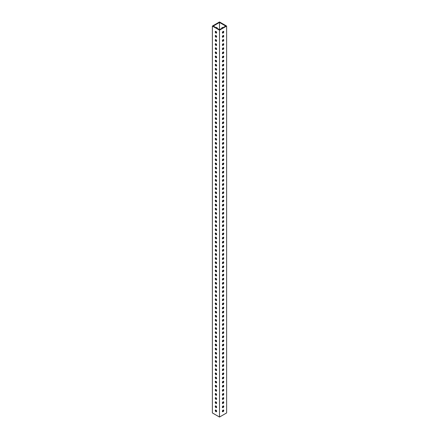 <?xml version="1.0" encoding="UTF-8"?>
<svg xmlns="http://www.w3.org/2000/svg" width="439" height="439" viewBox="0 0 439 439"><rect width="100%" height="100%" fill="white"/><g stroke="black" fill="none" stroke-linecap="round" stroke-linejoin="round"><path stroke-width="0.66" d="M216.29 407.255A0.993 0.571 120 0 0 216.564 406.761M223.067 411.689A0.993 0.571 120 0 0 223.714 410.811A0.993 0.571 120 0 0 223.561 410.015A0.993 0.571 120 0 0 223.067 410.064A0.993 0.571 120 0 0 222.414 410.942A0.993 0.571 120 0 0 222.568 411.738A0.993 0.571 120 0 0 223.067 411.689M222.397 411.513A0.993 0.571 120 0 0 222.617 411.431A0.993 0.571 120 0 0 223.286 409.982M216.29 403.139A0.993 0.571 120 0 0 216.564 402.645M223.067 407.573A0.993 0.571 120 0 0 223.714 406.695A0.993 0.571 120 0 0 223.561 405.899A0.993 0.571 120 0 0 223.067 405.949A0.993 0.571 120 0 0 222.414 406.827A0.993 0.571 120 0 0 222.568 407.622A0.993 0.571 120 0 0 223.067 407.573M222.397 407.397A0.993 0.571 120 0 0 222.617 407.315A0.993 0.571 120 0 0 223.286 405.866M216.29 399.024A0.993 0.571 120 0 0 216.564 398.53M223.067 403.457A0.993 0.571 120 0 0 223.714 402.579A0.993 0.571 120 0 0 223.561 401.784A0.993 0.571 120 0 0 223.067 401.833A0.993 0.571 120 0 0 222.414 402.711A0.993 0.571 120 0 0 222.568 403.507A0.993 0.571 120 0 0 223.067 403.457M222.397 403.282A0.993 0.571 120 0 0 222.617 403.2A0.993 0.571 120 0 0 223.286 401.751M223.067 399.342A0.993 0.571 120 0 0 223.714 398.464A0.993 0.571 120 0 0 223.561 397.668A0.993 0.571 120 0 0 223.067 397.718A0.993 0.571 120 0 0 222.414 398.596A0.993 0.571 120 0 0 222.568 399.391A0.993 0.571 120 0 0 223.067 399.342M222.397 399.166A0.993 0.571 120 0 0 222.617 399.084A0.993 0.571 120 0 0 223.286 397.635M216.29 394.908A0.993 0.571 120 0 0 216.564 394.414M216.29 390.792A0.993 0.571 120 0 0 216.564 390.298M223.067 395.226A0.993 0.571 120 0 0 223.714 394.348A0.993 0.571 120 0 0 223.561 393.553A0.993 0.571 120 0 0 223.067 393.602A0.993 0.571 120 0 0 222.414 394.48A0.993 0.571 120 0 0 222.568 395.276A0.993 0.571 120 0 0 223.067 395.226M222.397 395.051A0.993 0.571 120 0 0 222.617 394.968A0.993 0.571 120 0 0 223.286 393.52M216.29 386.677A0.993 0.571 120 0 0 216.564 386.183M223.067 391.111A0.993 0.571 120 0 0 223.714 390.233A0.993 0.571 120 0 0 223.561 389.437A0.993 0.571 120 0 0 223.067 389.486A0.993 0.571 120 0 0 222.414 390.364A0.993 0.571 120 0 0 222.568 391.16A0.993 0.571 120 0 0 223.067 391.111M222.397 390.935A0.993 0.571 120 0 0 222.617 390.853A0.993 0.571 120 0 0 223.286 389.404M223.067 386.995A0.993 0.571 120 0 0 223.714 386.117A0.993 0.571 120 0 0 223.561 385.321A0.993 0.571 120 0 0 223.067 385.371A0.993 0.571 120 0 0 222.414 386.249A0.993 0.571 120 0 0 222.568 387.044A0.993 0.571 120 0 0 223.067 386.995M222.397 386.819A0.993 0.571 120 0 0 222.617 386.737A0.993 0.571 120 0 0 223.286 385.288M216.29 382.561A0.993 0.571 120 0 0 216.564 382.067M216.29 378.445A0.993 0.571 120 0 0 216.564 377.952M223.067 382.879A0.993 0.571 120 0 0 223.714 382.001A0.993 0.571 120 0 0 223.561 381.206A0.993 0.571 120 0 0 223.067 381.255A0.993 0.571 120 0 0 222.414 382.133A0.993 0.571 120 0 0 222.568 382.929A0.993 0.571 120 0 0 223.067 382.879M222.397 382.704A0.993 0.571 120 0 0 222.617 382.621A0.993 0.571 120 0 0 223.286 381.173M216.29 374.33A0.993 0.571 120 0 0 216.564 373.836M223.067 378.764A0.993 0.571 120 0 0 223.714 377.886A0.993 0.571 120 0 0 223.561 377.09A0.993 0.571 120 0 0 223.067 377.139A0.993 0.571 120 0 0 222.414 378.017A0.993 0.571 120 0 0 222.568 378.813A0.993 0.571 120 0 0 223.067 378.764M222.397 378.588A0.993 0.571 120 0 0 222.617 378.506A0.993 0.571 120 0 0 223.286 377.057M216.29 370.214A0.993 0.571 120 0 0 216.564 369.72M223.067 374.648A0.993 0.571 120 0 0 223.714 373.77A0.993 0.571 120 0 0 223.561 372.974A0.993 0.571 120 0 0 223.067 373.024A0.993 0.571 120 0 0 222.414 373.902A0.993 0.571 120 0 0 222.568 374.697A0.993 0.571 120 0 0 223.067 374.648M222.397 374.472A0.993 0.571 120 0 0 222.617 374.39A0.993 0.571 120 0 0 223.286 372.941M216.29 366.099A0.993 0.571 120 0 0 216.564 365.605M223.067 370.532A0.993 0.571 120 0 0 223.714 369.654A0.993 0.571 120 0 0 223.561 368.859A0.993 0.571 120 0 0 223.067 368.908A0.993 0.571 120 0 0 222.414 369.786A0.993 0.571 120 0 0 222.568 370.582A0.993 0.571 120 0 0 223.067 370.532M222.397 370.357A0.993 0.571 120 0 0 222.617 370.275A0.993 0.571 120 0 0 223.286 368.826M223.067 366.417A0.993 0.571 120 0 0 223.714 365.539A0.993 0.571 120 0 0 223.561 364.743A0.993 0.571 120 0 0 223.067 364.793A0.993 0.571 120 0 0 222.414 365.671A0.993 0.571 120 0 0 222.568 366.466A0.993 0.571 120 0 0 223.067 366.417M222.397 366.241A0.993 0.571 120 0 0 222.617 366.159A0.993 0.571 120 0 0 223.286 364.71M216.29 361.983A0.993 0.571 120 0 0 216.564 361.489M216.29 357.867A0.993 0.571 120 0 0 216.564 357.373M223.067 362.301A0.993 0.571 120 0 0 223.714 361.423A0.993 0.571 120 0 0 223.561 360.628A0.993 0.571 120 0 0 223.067 360.677A0.993 0.571 120 0 0 222.414 361.555A0.993 0.571 120 0 0 222.568 362.351A0.993 0.571 120 0 0 223.067 362.301M222.397 362.126A0.993 0.571 120 0 0 222.617 362.043A0.993 0.571 120 0 0 223.286 360.595M216.29 353.752A0.993 0.571 120 0 0 216.564 353.258M223.067 358.186A0.993 0.571 120 0 0 223.714 357.308A0.993 0.571 120 0 0 223.561 356.512A0.993 0.571 120 0 0 223.067 356.561A0.993 0.571 120 0 0 222.414 357.439A0.993 0.571 120 0 0 222.568 358.235A0.993 0.571 120 0 0 223.067 358.186M222.397 358.01A0.993 0.571 120 0 0 222.617 357.928A0.993 0.571 120 0 0 223.286 356.479M216.29 349.636A0.993 0.571 120 0 0 216.564 349.142M223.067 354.07A0.993 0.571 120 0 0 223.714 353.192A0.993 0.571 120 0 0 223.561 352.396A0.993 0.571 120 0 0 223.067 352.446A0.993 0.571 120 0 0 222.414 353.324A0.993 0.571 120 0 0 222.568 354.119A0.993 0.571 120 0 0 223.067 354.07M222.397 353.894A0.993 0.571 120 0 0 222.617 353.812A0.993 0.571 120 0 0 223.286 352.363M216.29 345.52A0.993 0.571 120 0 0 216.564 345.027M223.067 349.954A0.993 0.571 120 0 0 223.714 349.076A0.993 0.571 120 0 0 223.561 348.281A0.993 0.571 120 0 0 223.067 348.33A0.993 0.571 120 0 0 222.414 349.208A0.993 0.571 120 0 0 222.568 350.004A0.993 0.571 120 0 0 223.067 349.954M222.397 349.779A0.993 0.571 120 0 0 222.617 349.696A0.993 0.571 120 0 0 223.286 348.248M216.29 341.405A0.993 0.571 120 0 0 216.564 340.911M223.067 345.839A0.993 0.571 120 0 0 223.714 344.961A0.993 0.571 120 0 0 223.561 344.165A0.993 0.571 120 0 0 223.067 344.214A0.993 0.571 120 0 0 222.414 345.092A0.993 0.571 120 0 0 222.568 345.888A0.993 0.571 120 0 0 223.067 345.839M222.397 345.663A0.993 0.571 120 0 0 222.617 345.581A0.993 0.571 120 0 0 223.286 344.132M216.29 337.289A0.993 0.571 120 0 0 216.564 336.795M223.067 341.723A0.993 0.571 120 0 0 223.714 340.845A0.993 0.571 120 0 0 223.561 340.049A0.993 0.571 120 0 0 223.067 340.099A0.993 0.571 120 0 0 222.414 340.977A0.993 0.571 120 0 0 222.568 341.772A0.993 0.571 120 0 0 223.067 341.723M222.397 341.547A0.993 0.571 120 0 0 222.617 341.465A0.993 0.571 120 0 0 223.286 340.016M216.29 333.174A0.993 0.571 120 0 0 216.564 332.68M223.067 337.607A0.993 0.571 120 0 0 223.714 336.729A0.993 0.571 120 0 0 223.561 335.934A0.993 0.571 120 0 0 223.067 335.983A0.993 0.571 120 0 0 222.414 336.861A0.993 0.571 120 0 0 222.568 337.657A0.993 0.571 120 0 0 223.067 337.607M222.397 337.432A0.993 0.571 120 0 0 222.617 337.35A0.993 0.571 120 0 0 223.286 335.901M216.29 329.058A0.993 0.571 120 0 0 216.564 328.564M223.067 333.492A0.993 0.571 120 0 0 223.714 332.614A0.993 0.571 120 0 0 223.561 331.818A0.993 0.571 120 0 0 223.067 331.868A0.993 0.571 120 0 0 222.414 332.746A0.993 0.571 120 0 0 222.568 333.541A0.993 0.571 120 0 0 223.067 333.492M222.397 333.316A0.993 0.571 120 0 0 222.617 333.234A0.993 0.571 120 0 0 223.286 331.785M223.067 329.376A0.993 0.571 120 0 0 223.714 328.498A0.993 0.571 120 0 0 223.561 327.703A0.993 0.571 120 0 0 223.067 327.752A0.993 0.571 120 0 0 222.414 328.63A0.993 0.571 120 0 0 222.568 329.426A0.993 0.571 120 0 0 223.067 329.376M222.397 329.201A0.993 0.571 120 0 0 222.617 329.118A0.993 0.571 120 0 0 223.286 327.67M216.29 324.942A0.993 0.571 120 0 0 216.564 324.448M216.29 320.827A0.993 0.571 120 0 0 216.564 320.333M223.067 325.261A0.993 0.571 120 0 0 223.714 324.383A0.993 0.571 120 0 0 223.561 323.587A0.993 0.571 120 0 0 223.067 323.636A0.993 0.571 120 0 0 222.414 324.514A0.993 0.571 120 0 0 222.568 325.31A0.993 0.571 120 0 0 223.067 325.261M222.397 325.085A0.993 0.571 120 0 0 222.617 325.003A0.993 0.571 120 0 0 223.286 323.554M223.067 321.145A0.993 0.571 120 0 0 223.714 320.267A0.993 0.571 120 0 0 223.561 319.471A0.993 0.571 120 0 0 223.067 319.521A0.993 0.571 120 0 0 222.414 320.399A0.993 0.571 120 0 0 222.568 321.194A0.993 0.571 120 0 0 223.067 321.145M222.397 320.969A0.993 0.571 120 0 0 222.617 320.887A0.993 0.571 120 0 0 223.286 319.438M216.29 316.711A0.993 0.571 120 0 0 216.564 316.217M223.067 317.029A0.993 0.571 120 0 0 223.714 316.151A0.993 0.571 120 0 0 223.561 315.356A0.993 0.571 120 0 0 223.067 315.405A0.993 0.571 120 0 0 222.414 316.283A0.993 0.571 120 0 0 222.568 317.079A0.993 0.571 120 0 0 223.067 317.029M222.397 316.854A0.993 0.571 120 0 0 222.617 316.771A0.993 0.571 120 0 0 223.286 315.323M216.29 312.595A0.993 0.571 120 0 0 216.564 312.102M216.29 308.48A0.993 0.571 120 0 0 216.564 307.986M223.067 312.914A0.993 0.571 120 0 0 223.714 312.036A0.993 0.571 120 0 0 223.561 311.24A0.993 0.571 120 0 0 223.067 311.289A0.993 0.571 120 0 0 222.414 312.167A0.993 0.571 120 0 0 222.568 312.963A0.993 0.571 120 0 0 223.067 312.914M222.397 312.738A0.993 0.571 120 0 0 222.617 312.656A0.993 0.571 120 0 0 223.286 311.207M216.29 304.364A0.993 0.571 120 0 0 216.564 303.87M223.067 308.798A0.993 0.571 120 0 0 223.714 307.92A0.993 0.571 120 0 0 223.561 307.124A0.993 0.571 120 0 0 223.067 307.174A0.993 0.571 120 0 0 222.414 308.052A0.993 0.571 120 0 0 222.568 308.847A0.993 0.571 120 0 0 223.067 308.798M222.397 308.622A0.993 0.571 120 0 0 222.617 308.54A0.993 0.571 120 0 0 223.286 307.091M216.29 300.249A0.993 0.571 120 0 0 216.564 299.755M223.067 304.682A0.993 0.571 120 0 0 223.714 303.804A0.993 0.571 120 0 0 223.561 303.009A0.993 0.571 120 0 0 223.067 303.058A0.993 0.571 120 0 0 222.414 303.936A0.993 0.571 120 0 0 222.568 304.732A0.993 0.571 120 0 0 223.067 304.682M222.397 304.507A0.993 0.571 120 0 0 222.617 304.425A0.993 0.571 120 0 0 223.286 302.976M216.29 296.133A0.993 0.571 120 0 0 216.564 295.639M223.067 300.567A0.993 0.571 120 0 0 223.714 299.689A0.993 0.571 120 0 0 223.561 298.893A0.993 0.571 120 0 0 223.067 298.943A0.993 0.571 120 0 0 222.414 299.821A0.993 0.571 120 0 0 222.568 300.616A0.993 0.571 120 0 0 223.067 300.567M222.397 300.391A0.993 0.571 120 0 0 222.617 300.309A0.993 0.571 120 0 0 223.286 298.86M216.29 292.017A0.993 0.571 120 0 0 216.564 291.523M223.067 296.451A0.993 0.571 120 0 0 223.714 295.573A0.993 0.571 120 0 0 223.561 294.778A0.993 0.571 120 0 0 223.067 294.827A0.993 0.571 120 0 0 222.414 295.705A0.993 0.571 120 0 0 222.568 296.501A0.993 0.571 120 0 0 223.067 296.451M222.397 296.276A0.993 0.571 120 0 0 222.617 296.193A0.993 0.571 120 0 0 223.286 294.745M216.29 287.902A0.993 0.571 120 0 0 216.564 287.408M223.067 292.336A0.993 0.571 120 0 0 223.714 291.458A0.993 0.571 120 0 0 223.561 290.662A0.993 0.571 120 0 0 223.067 290.711A0.993 0.571 120 0 0 222.414 291.589A0.993 0.571 120 0 0 222.568 292.385A0.993 0.571 120 0 0 223.067 292.336M222.397 292.16A0.993 0.571 120 0 0 222.617 292.078A0.993 0.571 120 0 0 223.286 290.629M216.29 283.786A0.993 0.571 120 0 0 216.564 283.292M223.067 288.22A0.993 0.571 120 0 0 223.714 287.342A0.993 0.571 120 0 0 223.561 286.546A0.993 0.571 120 0 0 223.067 286.596A0.993 0.571 120 0 0 222.414 287.474A0.993 0.571 120 0 0 222.568 288.269A0.993 0.571 120 0 0 223.067 288.22M222.397 288.044A0.993 0.571 120 0 0 222.617 287.962A0.993 0.571 120 0 0 223.286 286.513M216.29 279.67A0.993 0.571 120 0 0 216.564 279.177M223.067 284.104A0.993 0.571 120 0 0 223.714 283.226A0.993 0.571 120 0 0 223.561 282.431A0.993 0.571 120 0 0 223.067 282.48A0.993 0.571 120 0 0 222.414 283.358A0.993 0.571 120 0 0 222.568 284.154A0.993 0.571 120 0 0 223.067 284.104M222.397 283.929A0.993 0.571 120 0 0 222.617 283.846A0.993 0.571 120 0 0 223.286 282.398M216.29 275.555A0.993 0.571 120 0 0 216.564 275.061M223.067 279.989A0.993 0.571 120 0 0 223.714 279.111A0.993 0.571 120 0 0 223.561 278.315A0.993 0.571 120 0 0 223.067 278.364A0.993 0.571 120 0 0 222.414 279.242A0.993 0.571 120 0 0 222.568 280.038A0.993 0.571 120 0 0 223.067 279.989M222.397 279.813A0.993 0.571 120 0 0 222.617 279.731A0.993 0.571 120 0 0 223.286 278.282M216.29 271.439A0.993 0.571 120 0 0 216.564 270.945M223.067 275.873A0.993 0.571 120 0 0 223.714 274.995A0.993 0.571 120 0 0 223.561 274.199A0.993 0.571 120 0 0 223.067 274.249A0.993 0.571 120 0 0 222.414 275.127A0.993 0.571 120 0 0 222.568 275.922A0.993 0.571 120 0 0 223.067 275.873M222.397 275.697A0.993 0.571 120 0 0 222.617 275.615A0.993 0.571 120 0 0 223.286 274.166M216.29 267.324A0.993 0.571 120 0 0 216.564 266.83M223.067 271.757A0.993 0.571 120 0 0 223.714 270.879A0.993 0.571 120 0 0 223.561 270.084A0.993 0.571 120 0 0 223.067 270.133A0.993 0.571 120 0 0 222.414 271.011A0.993 0.571 120 0 0 222.568 271.807A0.993 0.571 120 0 0 223.067 271.757M222.397 271.582A0.993 0.571 120 0 0 222.617 271.5A0.993 0.571 120 0 0 223.286 270.051M223.067 267.642A0.993 0.571 120 0 0 223.714 266.764A0.993 0.571 120 0 0 223.561 265.968A0.993 0.571 120 0 0 223.067 266.018A0.993 0.571 120 0 0 222.414 266.896A0.993 0.571 120 0 0 222.568 267.691A0.993 0.571 120 0 0 223.067 267.642M222.397 267.466A0.993 0.571 120 0 0 222.617 267.384A0.993 0.571 120 0 0 223.286 265.935M216.29 263.208A0.993 0.571 120 0 0 216.564 262.714M216.29 259.092A0.993 0.571 120 0 0 216.564 258.598M223.067 263.526A0.993 0.571 120 0 0 223.714 262.648A0.993 0.571 120 0 0 223.561 261.853A0.993 0.571 120 0 0 223.067 261.902A0.993 0.571 120 0 0 222.414 262.78A0.993 0.571 120 0 0 222.568 263.576A0.993 0.571 120 0 0 223.067 263.526M222.397 263.351A0.993 0.571 120 0 0 222.617 263.268A0.993 0.571 120 0 0 223.286 261.82M216.29 254.977A0.993 0.571 120 0 0 216.564 254.483M223.067 259.411A0.993 0.571 120 0 0 223.714 258.533A0.993 0.571 120 0 0 223.561 257.737A0.993 0.571 120 0 0 223.067 257.786A0.993 0.571 120 0 0 222.414 258.664A0.993 0.571 120 0 0 222.568 259.46A0.993 0.571 120 0 0 223.067 259.411M222.397 259.235A0.993 0.571 120 0 0 222.617 259.153A0.993 0.571 120 0 0 223.286 257.704M216.29 250.861A0.993 0.571 120 0 0 216.564 250.367M223.067 255.295A0.993 0.571 120 0 0 223.714 254.417A0.993 0.571 120 0 0 223.561 253.621A0.993 0.571 120 0 0 223.067 253.671A0.993 0.571 120 0 0 222.414 254.549A0.993 0.571 120 0 0 222.568 255.344A0.993 0.571 120 0 0 223.067 255.295M222.397 255.119A0.993 0.571 120 0 0 222.617 255.037A0.993 0.571 120 0 0 223.286 253.588M216.29 246.745A0.993 0.571 120 0 0 216.564 246.252M223.067 251.179A0.993 0.571 120 0 0 223.714 250.301A0.993 0.571 120 0 0 223.561 249.506A0.993 0.571 120 0 0 223.067 249.555A0.993 0.571 120 0 0 222.414 250.433A0.993 0.571 120 0 0 222.568 251.229A0.993 0.571 120 0 0 223.067 251.179M222.397 251.004A0.993 0.571 120 0 0 222.617 250.921A0.993 0.571 120 0 0 223.286 249.473M223.067 247.064A0.993 0.571 120 0 0 223.714 246.186A0.993 0.571 120 0 0 223.561 245.39A0.993 0.571 120 0 0 223.067 245.439A0.993 0.571 120 0 0 222.414 246.317A0.993 0.571 120 0 0 222.568 247.113A0.993 0.571 120 0 0 223.067 247.064M222.397 246.888A0.993 0.571 120 0 0 222.617 246.806A0.993 0.571 120 0 0 223.286 245.357M216.29 242.63A0.993 0.571 120 0 0 216.564 242.136M216.29 238.514A0.993 0.571 120 0 0 216.564 238.02M223.067 242.948A0.993 0.571 120 0 0 223.714 242.07A0.993 0.571 120 0 0 223.561 241.274A0.993 0.571 120 0 0 223.067 241.324A0.993 0.571 120 0 0 222.414 242.202A0.993 0.571 120 0 0 222.568 242.997A0.993 0.571 120 0 0 223.067 242.948M222.397 242.772A0.993 0.571 120 0 0 222.617 242.69A0.993 0.571 120 0 0 223.286 241.241M216.29 234.399A0.993 0.571 120 0 0 216.564 233.905M223.067 238.832A0.993 0.571 120 0 0 223.714 237.954A0.993 0.571 120 0 0 223.561 237.159A0.993 0.571 120 0 0 223.067 237.208A0.993 0.571 120 0 0 222.414 238.086A0.993 0.571 120 0 0 222.568 238.882A0.993 0.571 120 0 0 223.067 238.832M222.397 238.657A0.993 0.571 120 0 0 222.617 238.575A0.993 0.571 120 0 0 223.286 237.126M216.29 230.283A0.993 0.571 120 0 0 216.564 229.789M223.067 234.717A0.993 0.571 120 0 0 223.714 233.839A0.993 0.571 120 0 0 223.561 233.043A0.993 0.571 120 0 0 223.067 233.093A0.993 0.571 120 0 0 222.414 233.971A0.993 0.571 120 0 0 222.568 234.766A0.993 0.571 120 0 0 223.067 234.717M222.397 234.541A0.993 0.571 120 0 0 222.617 234.459A0.993 0.571 120 0 0 223.286 233.01M216.29 226.167A0.993 0.571 120 0 0 216.564 225.673M223.067 230.601A0.993 0.571 120 0 0 223.714 229.723A0.993 0.571 120 0 0 223.561 228.928A0.993 0.571 120 0 0 223.067 228.977A0.993 0.571 120 0 0 222.414 229.855A0.993 0.571 120 0 0 222.568 230.651A0.993 0.571 120 0 0 223.067 230.601M222.397 230.426A0.993 0.571 120 0 0 222.617 230.343A0.993 0.571 120 0 0 223.286 228.895M216.29 222.052A0.993 0.571 120 0 0 216.564 221.558M223.067 226.486A0.993 0.571 120 0 0 223.714 225.608A0.993 0.571 120 0 0 223.561 224.812A0.993 0.571 120 0 0 223.067 224.861A0.993 0.571 120 0 0 222.414 225.739A0.993 0.571 120 0 0 222.568 226.535A0.993 0.571 120 0 0 223.067 226.486M222.397 226.31A0.993 0.571 120 0 0 222.617 226.228A0.993 0.571 120 0 0 223.286 224.779M223.067 222.37A0.993 0.571 120 0 0 223.714 221.492A0.993 0.571 120 0 0 223.561 220.696A0.993 0.571 120 0 0 223.067 220.746A0.993 0.571 120 0 0 222.414 221.624A0.993 0.571 120 0 0 222.568 222.419A0.993 0.571 120 0 0 223.067 222.37M222.397 222.194A0.993 0.571 120 0 0 222.617 222.112A0.993 0.571 120 0 0 223.286 220.663M216.29 217.936A0.993 0.571 120 0 0 216.564 217.442M216.29 213.82A0.993 0.571 120 0 0 216.564 213.327M223.067 218.254A0.993 0.571 120 0 0 223.714 217.376A0.993 0.571 120 0 0 223.561 216.581A0.993 0.571 120 0 0 223.067 216.63A0.993 0.571 120 0 0 222.414 217.508A0.993 0.571 120 0 0 222.568 218.304A0.993 0.571 120 0 0 223.067 218.254M222.397 218.079A0.993 0.571 120 0 0 222.617 217.996A0.993 0.571 120 0 0 223.286 216.548M216.29 209.705A0.993 0.571 120 0 0 216.564 209.211M223.067 214.139A0.993 0.571 120 0 0 223.714 213.261A0.993 0.571 120 0 0 223.561 212.465A0.993 0.571 120 0 0 223.067 212.514A0.993 0.571 120 0 0 222.414 213.392A0.993 0.571 120 0 0 222.568 214.188A0.993 0.571 120 0 0 223.067 214.139M222.397 213.963A0.993 0.571 120 0 0 222.617 213.881A0.993 0.571 120 0 0 223.286 212.432M216.29 205.589A0.993 0.571 120 0 0 216.564 205.095M223.067 210.023A0.993 0.571 120 0 0 223.714 209.145A0.993 0.571 120 0 0 223.561 208.349A0.993 0.571 120 0 0 223.067 208.399A0.993 0.571 120 0 0 222.414 209.277A0.993 0.571 120 0 0 222.568 210.072A0.993 0.571 120 0 0 223.067 210.023M222.397 209.847A0.993 0.571 120 0 0 222.617 209.765A0.993 0.571 120 0 0 223.286 208.316M216.29 201.474A0.993 0.571 120 0 0 216.564 200.98M223.067 205.907A0.993 0.571 120 0 0 223.714 205.029A0.993 0.571 120 0 0 223.561 204.234A0.993 0.571 120 0 0 223.067 204.283A0.993 0.571 120 0 0 222.414 205.161A0.993 0.571 120 0 0 222.568 205.957A0.993 0.571 120 0 0 223.067 205.907M222.397 205.732A0.993 0.571 120 0 0 222.617 205.65A0.993 0.571 120 0 0 223.286 204.201M223.067 201.792A0.993 0.571 120 0 0 223.714 200.914A0.993 0.571 120 0 0 223.561 200.118A0.993 0.571 120 0 0 223.067 200.168A0.993 0.571 120 0 0 222.414 201.046A0.993 0.571 120 0 0 222.568 201.841A0.993 0.571 120 0 0 223.067 201.792M222.397 201.616A0.993 0.571 120 0 0 222.617 201.534A0.993 0.571 120 0 0 223.286 200.085M216.29 197.358A0.993 0.571 120 0 0 216.564 196.864M216.29 193.242A0.993 0.571 120 0 0 216.564 192.748M223.067 197.676A0.993 0.571 120 0 0 223.714 196.798A0.993 0.571 120 0 0 223.561 196.003A0.993 0.571 120 0 0 223.067 196.052A0.993 0.571 120 0 0 222.414 196.93A0.993 0.571 120 0 0 222.568 197.726A0.993 0.571 120 0 0 223.067 197.676M222.397 197.501A0.993 0.571 120 0 0 222.617 197.418A0.993 0.571 120 0 0 223.286 195.97M216.29 189.127A0.993 0.571 120 0 0 216.564 188.633M223.067 193.561A0.993 0.571 120 0 0 223.714 192.683A0.993 0.571 120 0 0 223.561 191.887A0.993 0.571 120 0 0 223.067 191.936A0.993 0.571 120 0 0 222.414 192.814A0.993 0.571 120 0 0 222.568 193.61A0.993 0.571 120 0 0 223.067 193.561M222.397 193.385A0.993 0.571 120 0 0 222.617 193.303A0.993 0.571 120 0 0 223.286 191.854M223.067 189.445A0.993 0.571 120 0 0 223.714 188.567A0.993 0.571 120 0 0 223.561 187.771A0.993 0.571 120 0 0 223.067 187.821A0.993 0.571 120 0 0 222.414 188.699A0.993 0.571 120 0 0 222.568 189.494A0.993 0.571 120 0 0 223.067 189.445M222.397 189.269A0.993 0.571 120 0 0 222.617 189.187A0.993 0.571 120 0 0 223.286 187.738M216.29 185.011A0.993 0.571 120 0 0 216.564 184.517M223.067 185.329A0.993 0.571 120 0 0 223.714 184.451A0.993 0.571 120 0 0 223.561 183.656A0.993 0.571 120 0 0 223.067 183.705A0.993 0.571 120 0 0 222.414 184.583A0.993 0.571 120 0 0 222.568 185.379A0.993 0.571 120 0 0 223.067 185.329M222.397 185.154A0.993 0.571 120 0 0 222.617 185.071A0.993 0.571 120 0 0 223.286 183.623M216.29 180.895A0.993 0.571 120 0 0 216.564 180.402M223.067 181.214A0.993 0.571 120 0 0 223.714 180.336A0.993 0.571 120 0 0 223.561 179.54A0.993 0.571 120 0 0 223.067 179.589A0.993 0.571 120 0 0 222.414 180.467A0.993 0.571 120 0 0 222.568 181.263A0.993 0.571 120 0 0 223.067 181.214M222.397 181.038A0.993 0.571 120 0 0 222.617 180.956A0.993 0.571 120 0 0 223.286 179.507M216.29 176.78A0.993 0.571 120 0 0 216.564 176.286M216.29 172.664A0.993 0.571 120 0 0 216.564 172.17M223.067 177.098A0.993 0.571 120 0 0 223.714 176.22A0.993 0.571 120 0 0 223.561 175.424A0.993 0.571 120 0 0 223.067 175.474A0.993 0.571 120 0 0 222.414 176.352A0.993 0.571 120 0 0 222.568 177.147A0.993 0.571 120 0 0 223.067 177.098M222.397 176.922A0.993 0.571 120 0 0 222.617 176.84A0.993 0.571 120 0 0 223.286 175.391M216.29 168.549A0.993 0.571 120 0 0 216.564 168.055M223.067 172.982A0.993 0.571 120 0 0 223.714 172.104A0.993 0.571 120 0 0 223.561 171.309A0.993 0.571 120 0 0 223.067 171.358A0.993 0.571 120 0 0 222.414 172.236A0.993 0.571 120 0 0 222.568 173.032A0.993 0.571 120 0 0 223.067 172.982M222.397 172.807A0.993 0.571 120 0 0 222.617 172.725A0.993 0.571 120 0 0 223.286 171.276M223.067 168.867A0.993 0.571 120 0 0 223.714 167.989A0.993 0.571 120 0 0 223.561 167.193A0.993 0.571 120 0 0 223.067 167.243A0.993 0.571 120 0 0 222.414 168.121A0.993 0.571 120 0 0 222.568 168.916A0.993 0.571 120 0 0 223.067 168.867M222.397 168.691A0.993 0.571 120 0 0 222.617 168.609A0.993 0.571 120 0 0 223.286 167.16M216.29 164.433A0.993 0.571 120 0 0 216.564 163.939M216.29 160.317A0.993 0.571 120 0 0 216.564 159.823M223.067 164.751A0.993 0.571 120 0 0 223.714 163.873A0.993 0.571 120 0 0 223.561 163.078A0.993 0.571 120 0 0 223.067 163.127A0.993 0.571 120 0 0 222.414 164.005A0.993 0.571 120 0 0 222.568 164.801A0.993 0.571 120 0 0 223.067 164.751M222.397 164.576A0.993 0.571 120 0 0 222.617 164.493A0.993 0.571 120 0 0 223.286 163.045M216.29 156.202A0.993 0.571 120 0 0 216.564 155.708M223.067 160.636A0.993 0.571 120 0 0 223.714 159.758A0.993 0.571 120 0 0 223.561 158.962A0.993 0.571 120 0 0 223.067 159.011A0.993 0.571 120 0 0 222.414 159.889A0.993 0.571 120 0 0 222.568 160.685A0.993 0.571 120 0 0 223.067 160.636M222.397 160.46A0.993 0.571 120 0 0 222.617 160.378A0.993 0.571 120 0 0 223.286 158.929M216.29 152.086A0.993 0.571 120 0 0 216.564 151.592M223.067 156.52A0.993 0.571 120 0 0 223.714 155.642A0.993 0.571 120 0 0 223.561 154.846A0.993 0.571 120 0 0 223.067 154.896A0.993 0.571 120 0 0 222.414 155.774A0.993 0.571 120 0 0 222.568 156.569A0.993 0.571 120 0 0 223.067 156.52M222.397 156.344A0.993 0.571 120 0 0 222.617 156.262A0.993 0.571 120 0 0 223.286 154.813M216.29 147.97A0.993 0.571 120 0 0 216.564 147.477M223.067 152.404A0.993 0.571 120 0 0 223.714 151.526A0.993 0.571 120 0 0 223.561 150.731A0.993 0.571 120 0 0 223.067 150.78A0.993 0.571 120 0 0 222.414 151.658A0.993 0.571 120 0 0 222.568 152.454A0.993 0.571 120 0 0 223.067 152.404M222.397 152.229A0.993 0.571 120 0 0 222.617 152.146A0.993 0.571 120 0 0 223.286 150.698M216.29 143.855A0.993 0.571 120 0 0 216.564 143.361M223.067 148.289A0.993 0.571 120 0 0 223.714 147.411A0.993 0.571 120 0 0 223.561 146.615A0.993 0.571 120 0 0 223.067 146.664A0.993 0.571 120 0 0 222.414 147.542A0.993 0.571 120 0 0 222.568 148.338A0.993 0.571 120 0 0 223.067 148.289M222.397 148.113A0.993 0.571 120 0 0 222.617 148.031A0.993 0.571 120 0 0 223.286 146.582M216.29 139.739A0.993 0.571 120 0 0 216.564 139.245M223.067 144.173A0.993 0.571 120 0 0 223.714 143.295A0.993 0.571 120 0 0 223.561 142.499A0.993 0.571 120 0 0 223.067 142.549A0.993 0.571 120 0 0 222.414 143.427A0.993 0.571 120 0 0 222.568 144.222A0.993 0.571 120 0 0 223.067 144.173M222.397 143.997A0.993 0.571 120 0 0 222.617 143.915A0.993 0.571 120 0 0 223.286 142.466M216.29 135.624A0.993 0.571 120 0 0 216.564 135.13M223.067 140.057A0.993 0.571 120 0 0 223.714 139.179A0.993 0.571 120 0 0 223.561 138.384A0.993 0.571 120 0 0 223.067 138.433A0.993 0.571 120 0 0 222.414 139.311A0.993 0.571 120 0 0 222.568 140.107A0.993 0.571 120 0 0 223.067 140.057M222.397 139.882A0.993 0.571 120 0 0 222.617 139.8A0.993 0.571 120 0 0 223.286 138.351M216.29 131.508A0.993 0.571 120 0 0 216.564 131.014M223.067 135.942A0.993 0.571 120 0 0 223.714 135.064A0.993 0.571 120 0 0 223.561 134.268A0.993 0.571 120 0 0 223.067 134.318A0.993 0.571 120 0 0 222.414 135.196A0.993 0.571 120 0 0 222.568 135.991A0.993 0.571 120 0 0 223.067 135.942M222.397 135.766A0.993 0.571 120 0 0 222.617 135.684A0.993 0.571 120 0 0 223.286 134.235M216.29 127.392A0.993 0.571 120 0 0 216.564 126.898M223.067 131.826A0.993 0.571 120 0 0 223.714 130.948A0.993 0.571 120 0 0 223.561 130.153A0.993 0.571 120 0 0 223.067 130.202A0.993 0.571 120 0 0 222.414 131.08A0.993 0.571 120 0 0 222.568 131.876A0.993 0.571 120 0 0 223.067 131.826M222.397 131.651A0.993 0.571 120 0 0 222.617 131.568A0.993 0.571 120 0 0 223.286 130.12M216.29 123.277A0.993 0.571 120 0 0 216.564 122.783M223.067 127.711A0.993 0.571 120 0 0 223.714 126.833A0.993 0.571 120 0 0 223.561 126.037A0.993 0.571 120 0 0 223.067 126.086A0.993 0.571 120 0 0 222.414 126.964A0.993 0.571 120 0 0 222.568 127.76A0.993 0.571 120 0 0 223.067 127.711M222.397 127.535A0.993 0.571 120 0 0 222.617 127.453A0.993 0.571 120 0 0 223.286 126.004M216.29 119.161A0.993 0.571 120 0 0 216.564 118.667M223.067 123.595A0.993 0.571 120 0 0 223.714 122.717A0.993 0.571 120 0 0 223.561 121.921A0.993 0.571 120 0 0 223.067 121.971A0.993 0.571 120 0 0 222.414 122.849A0.993 0.571 120 0 0 222.568 123.644A0.993 0.571 120 0 0 223.067 123.595M222.397 123.419A0.993 0.571 120 0 0 222.617 123.337A0.993 0.571 120 0 0 223.286 121.888M216.29 115.045A0.993 0.571 120 0 0 216.564 114.552M223.067 119.479A0.993 0.571 120 0 0 223.714 118.601A0.993 0.571 120 0 0 223.561 117.806A0.993 0.571 120 0 0 223.067 117.855A0.993 0.571 120 0 0 222.414 118.733A0.993 0.571 120 0 0 222.568 119.529A0.993 0.571 120 0 0 223.067 119.479M222.397 119.304A0.993 0.571 120 0 0 222.617 119.221A0.993 0.571 120 0 0 223.286 117.773M223.067 115.364A0.993 0.571 120 0 0 223.714 114.486A0.993 0.571 120 0 0 223.561 113.69A0.993 0.571 120 0 0 223.067 113.739A0.993 0.571 120 0 0 222.414 114.617A0.993 0.571 120 0 0 222.568 115.413A0.993 0.571 120 0 0 223.067 115.364M222.397 115.188A0.993 0.571 120 0 0 222.617 115.106A0.993 0.571 120 0 0 223.286 113.657M216.29 110.93A0.993 0.571 120 0 0 216.564 110.436M216.29 106.814A0.993 0.571 120 0 0 216.564 106.32M223.067 111.248A0.993 0.571 120 0 0 223.714 110.37A0.993 0.571 120 0 0 223.561 109.574A0.993 0.571 120 0 0 223.067 109.624A0.993 0.571 120 0 0 222.414 110.502A0.993 0.571 120 0 0 222.568 111.297A0.993 0.571 120 0 0 223.067 111.248M222.397 111.072A0.993 0.571 120 0 0 222.617 110.99A0.993 0.571 120 0 0 223.286 109.541M216.29 102.699A0.993 0.571 120 0 0 216.564 102.205M223.067 107.132A0.993 0.571 120 0 0 223.714 106.254A0.993 0.571 120 0 0 223.561 105.459A0.993 0.571 120 0 0 223.067 105.508A0.993 0.571 120 0 0 222.414 106.386A0.993 0.571 120 0 0 222.568 107.182A0.993 0.571 120 0 0 223.067 107.132M222.397 106.957A0.993 0.571 120 0 0 222.617 106.875A0.993 0.571 120 0 0 223.286 105.426M216.29 98.583A0.993 0.571 120 0 0 216.564 98.089M223.067 103.017A0.993 0.571 120 0 0 223.714 102.139A0.993 0.571 120 0 0 223.561 101.343A0.993 0.571 120 0 0 223.067 101.393A0.993 0.571 120 0 0 222.414 102.271A0.993 0.571 120 0 0 222.568 103.066A0.993 0.571 120 0 0 223.067 103.017M222.397 102.841A0.993 0.571 120 0 0 222.617 102.759A0.993 0.571 120 0 0 223.286 101.31M216.29 94.467A0.993 0.571 120 0 0 216.564 93.973M223.067 98.901A0.993 0.571 120 0 0 223.714 98.023A0.993 0.571 120 0 0 223.561 97.228A0.993 0.571 120 0 0 223.067 97.277A0.993 0.571 120 0 0 222.414 98.155A0.993 0.571 120 0 0 222.568 98.951A0.993 0.571 120 0 0 223.067 98.901M222.397 98.726A0.993 0.571 120 0 0 222.617 98.643A0.993 0.571 120 0 0 223.286 97.195M223.067 94.786A0.993 0.571 120 0 0 223.714 93.908A0.993 0.571 120 0 0 223.561 93.112A0.993 0.571 120 0 0 223.067 93.161A0.993 0.571 120 0 0 222.414 94.039A0.993 0.571 120 0 0 222.568 94.835A0.993 0.571 120 0 0 223.067 94.786M222.397 94.61A0.993 0.571 120 0 0 222.617 94.528A0.993 0.571 120 0 0 223.286 93.079M216.29 90.352A0.993 0.571 120 0 0 216.564 89.858M216.29 86.236A0.993 0.571 120 0 0 216.564 85.742M223.067 90.67A0.993 0.571 120 0 0 223.714 89.792A0.993 0.571 120 0 0 223.561 88.996A0.993 0.571 120 0 0 223.067 89.046A0.993 0.571 120 0 0 222.414 89.924A0.993 0.571 120 0 0 222.568 90.719A0.993 0.571 120 0 0 223.067 90.67M222.397 90.494A0.993 0.571 120 0 0 222.617 90.412A0.993 0.571 120 0 0 223.286 88.963M223.067 86.554A0.993 0.571 120 0 0 223.714 85.676A0.993 0.571 120 0 0 223.561 84.881A0.993 0.571 120 0 0 223.067 84.93A0.993 0.571 120 0 0 222.414 85.808A0.993 0.571 120 0 0 222.568 86.604A0.993 0.571 120 0 0 223.067 86.554M222.397 86.379A0.993 0.571 120 0 0 222.617 86.296A0.993 0.571 120 0 0 223.286 84.848M216.29 82.12A0.993 0.571 120 0 0 216.564 81.627M216.29 78.005A0.993 0.571 120 0 0 216.564 77.511M223.067 82.439A0.993 0.571 120 0 0 223.714 81.561A0.993 0.571 120 0 0 223.561 80.765A0.993 0.571 120 0 0 223.067 80.814A0.993 0.571 120 0 0 222.414 81.692A0.993 0.571 120 0 0 222.568 82.488A0.993 0.571 120 0 0 223.067 82.439M222.397 82.263A0.993 0.571 120 0 0 222.617 82.181A0.993 0.571 120 0 0 223.286 80.732M216.29 73.889A0.993 0.571 120 0 0 216.564 73.395M223.067 78.323A0.993 0.571 120 0 0 223.714 77.445A0.993 0.571 120 0 0 223.561 76.649A0.993 0.571 120 0 0 223.067 76.699A0.993 0.571 120 0 0 222.414 77.577A0.993 0.571 120 0 0 222.568 78.372A0.993 0.571 120 0 0 223.067 78.323M222.397 78.147A0.993 0.571 120 0 0 222.617 78.065A0.993 0.571 120 0 0 223.286 76.616M223.067 74.207A0.993 0.571 120 0 0 223.714 73.329A0.993 0.571 120 0 0 223.561 72.534A0.993 0.571 120 0 0 223.067 72.583A0.993 0.571 120 0 0 222.414 73.461A0.993 0.571 120 0 0 222.568 74.257A0.993 0.571 120 0 0 223.067 74.207M222.397 74.032A0.993 0.571 120 0 0 222.617 73.95A0.993 0.571 120 0 0 223.286 72.501M216.29 69.774A0.993 0.571 120 0 0 216.564 69.28M223.067 70.092A0.993 0.571 120 0 0 223.714 69.214A0.993 0.571 120 0 0 223.561 68.418A0.993 0.571 120 0 0 223.067 68.468A0.993 0.571 120 0 0 222.414 69.346A0.993 0.571 120 0 0 222.568 70.141A0.993 0.571 120 0 0 223.067 70.092M222.397 69.916A0.993 0.571 120 0 0 222.617 69.834A0.993 0.571 120 0 0 223.286 68.385M216.29 65.658A0.993 0.571 120 0 0 216.564 65.164M216.29 61.542A0.993 0.571 120 0 0 216.564 61.048M223.067 65.976A0.993 0.571 120 0 0 223.714 65.098A0.993 0.571 120 0 0 223.561 64.303A0.993 0.571 120 0 0 223.067 64.352A0.993 0.571 120 0 0 222.414 65.23A0.993 0.571 120 0 0 222.568 66.026A0.993 0.571 120 0 0 223.067 65.976M222.397 65.801A0.993 0.571 120 0 0 222.617 65.718A0.993 0.571 120 0 0 223.286 64.27M216.29 57.427A0.993 0.571 120 0 0 216.564 56.933M223.067 61.861A0.993 0.571 120 0 0 223.714 60.983A0.993 0.571 120 0 0 223.561 60.187A0.993 0.571 120 0 0 223.067 60.236A0.993 0.571 120 0 0 222.414 61.114A0.993 0.571 120 0 0 222.568 61.91A0.993 0.571 120 0 0 223.067 61.861M222.397 61.685A0.993 0.571 120 0 0 222.617 61.603A0.993 0.571 120 0 0 223.286 60.154M223.067 57.745A0.993 0.571 120 0 0 223.714 56.867A0.993 0.571 120 0 0 223.561 56.071A0.993 0.571 120 0 0 223.067 56.121A0.993 0.571 120 0 0 222.414 56.999A0.993 0.571 120 0 0 222.568 57.794A0.993 0.571 120 0 0 223.067 57.745M222.397 57.569A0.993 0.571 120 0 0 222.617 57.487A0.993 0.571 120 0 0 223.286 56.038M216.29 53.311A0.993 0.571 120 0 0 216.564 52.817M223.067 53.629A0.993 0.571 120 0 0 223.714 52.751A0.993 0.571 120 0 0 223.561 51.956A0.993 0.571 120 0 0 223.067 52.005A0.993 0.571 120 0 0 222.414 52.883A0.993 0.571 120 0 0 222.568 53.679A0.993 0.571 120 0 0 223.067 53.629M222.397 53.454A0.993 0.571 120 0 0 222.617 53.371A0.993 0.571 120 0 0 223.286 51.923M216.29 49.195A0.993 0.571 120 0 0 216.564 48.702M216.29 45.08A0.993 0.571 120 0 0 216.564 44.586M223.067 49.514A0.993 0.571 120 0 0 223.714 48.636A0.993 0.571 120 0 0 223.561 47.84A0.993 0.571 120 0 0 223.067 47.889A0.993 0.571 120 0 0 222.414 48.767A0.993 0.571 120 0 0 222.568 49.563A0.993 0.571 120 0 0 223.067 49.514M222.397 49.338A0.993 0.571 120 0 0 222.617 49.256A0.993 0.571 120 0 0 223.286 47.807M216.29 40.964A0.993 0.571 120 0 0 216.564 40.47M223.067 45.398A0.993 0.571 120 0 0 223.714 44.52A0.993 0.571 120 0 0 223.561 43.724A0.993 0.571 120 0 0 223.067 43.774A0.993 0.571 120 0 0 222.414 44.652A0.993 0.571 120 0 0 222.568 45.447A0.993 0.571 120 0 0 223.067 45.398M222.397 45.222A0.993 0.571 120 0 0 222.617 45.14A0.993 0.571 120 0 0 223.286 43.691M216.29 36.849A0.993 0.571 120 0 0 216.564 36.355M223.067 41.282A0.993 0.571 120 0 0 223.714 40.404A0.993 0.571 120 0 0 223.561 39.609A0.993 0.571 120 0 0 223.067 39.658A0.993 0.571 120 0 0 222.414 40.536A0.993 0.571 120 0 0 222.568 41.332A0.993 0.571 120 0 0 223.067 41.282M222.397 41.107A0.993 0.571 120 0 0 222.617 41.025A0.993 0.571 120 0 0 223.286 39.576M216.29 32.733A0.993 0.571 120 0 0 216.564 32.239M223.067 37.167A0.993 0.571 120 0 0 223.714 36.289A0.993 0.571 120 0 0 223.561 35.493A0.993 0.571 120 0 0 223.067 35.543A0.993 0.571 120 0 0 222.414 36.421A0.993 0.571 120 0 0 222.568 37.216A0.993 0.571 120 0 0 223.067 37.167M222.397 36.991A0.993 0.571 120 0 0 222.617 36.909A0.993 0.571 120 0 0 223.286 35.46M216.158 27.739A0.993 0.571 -60 0 1 216.383 27.569A0.993 0.571 -60 0 1 216.877 27.52A0.993 0.571 -60 0 1 217.047 28.25M216.603 27.992A0.993 0.571 120 0 0 216.603 27.487M223.067 33.051A0.993 0.571 120 0 0 223.714 32.173A0.993 0.571 120 0 0 223.561 31.378A0.993 0.571 120 0 0 223.067 31.427A0.993 0.571 120 0 0 222.414 32.305A0.993 0.571 120 0 0 222.568 33.101A0.993 0.571 120 0 0 223.067 33.051M222.397 32.876A0.993 0.571 120 0 0 222.617 32.793A0.993 0.571 120 0 0 223.286 31.345M215.933 35.543A0.993 0.571 -120 0 0 215.439 35.493A0.993 0.571 -120 0 0 215.286 36.289A0.993 0.571 -120 0 0 215.933 37.167A0.993 0.571 -120 0 0 216.432 37.216A0.993 0.571 -120 0 0 216.586 36.421A0.993 0.571 -120 0 0 215.933 35.543M215.714 35.46A0.993 0.571 -120 0 0 216.383 36.909A0.993 0.571 -120 0 0 216.603 36.991M222.436 32.239A0.993 0.571 -120 0 0 222.71 32.733M221.953 28.25A0.993 0.571 60 0 1 222.123 27.52A0.993 0.571 60 0 1 222.617 27.569A0.993 0.571 60 0 1 222.842 27.739M222.397 27.487A0.993 0.571 -120 0 0 222.397 27.992M215.933 31.427A0.993 0.571 -120 0 0 215.439 31.378A0.993 0.571 -120 0 0 215.286 32.173A0.993 0.571 -120 0 0 215.933 33.051A0.993 0.571 -120 0 0 216.432 33.101A0.993 0.571 -120 0 0 216.586 32.305A0.993 0.571 -120 0 0 215.933 31.427M215.714 31.345A0.993 0.571 -120 0 0 216.383 32.793A0.993 0.571 -120 0 0 216.603 32.876M222.436 36.355A0.993 0.571 -120 0 0 222.71 36.849M222.436 40.47A0.993 0.571 -120 0 0 222.71 40.964M222.436 44.586A0.993 0.571 -120 0 0 222.71 45.08M222.436 48.702A0.993 0.571 -120 0 0 222.71 49.195M222.436 52.817A0.993 0.571 -120 0 0 222.71 53.311M222.436 56.933A0.993 0.571 -120 0 0 222.71 57.427M222.436 61.048A0.993 0.571 -120 0 0 222.71 61.542M222.436 65.164A0.993 0.571 -120 0 0 222.71 65.658M222.436 69.28A0.993 0.571 -120 0 0 222.71 69.774M222.436 73.395A0.993 0.571 -120 0 0 222.71 73.889M222.436 77.511A0.993 0.571 -120 0 0 222.71 78.005M222.436 81.627A0.993 0.571 -120 0 0 222.71 82.12M222.436 85.742A0.993 0.571 -120 0 0 222.71 86.236M222.436 89.858A0.993 0.571 -120 0 0 222.71 90.352M222.436 93.973A0.993 0.571 -120 0 0 222.71 94.467M222.436 98.089A0.993 0.571 -120 0 0 222.71 98.583M222.436 102.205A0.993 0.571 -120 0 0 222.71 102.699M222.436 106.32A0.993 0.571 -120 0 0 222.71 106.814M222.436 110.436A0.993 0.571 -120 0 0 222.71 110.93M222.436 114.552A0.993 0.571 -120 0 0 222.71 115.045M222.436 118.667A0.993 0.571 -120 0 0 222.71 119.161M222.436 122.783A0.993 0.571 -120 0 0 222.71 123.277M222.436 126.898A0.993 0.571 -120 0 0 222.71 127.392M222.436 131.014A0.993 0.571 -120 0 0 222.71 131.508M222.436 135.13A0.993 0.571 -120 0 0 222.71 135.624M222.436 139.245A0.993 0.571 -120 0 0 222.71 139.739M222.436 143.361A0.993 0.571 -120 0 0 222.71 143.855M222.436 147.477A0.993 0.571 -120 0 0 222.71 147.97M222.436 151.592A0.993 0.571 -120 0 0 222.71 152.086M222.436 155.708A0.993 0.571 -120 0 0 222.71 156.202M222.436 159.823A0.993 0.571 -120 0 0 222.71 160.317M222.436 163.939A0.993 0.571 -120 0 0 222.71 164.433M222.436 168.055A0.993 0.571 -120 0 0 222.71 168.549M222.436 172.17A0.993 0.571 -120 0 0 222.71 172.664M222.436 176.286A0.993 0.571 -120 0 0 222.71 176.78M222.436 180.402A0.993 0.571 -120 0 0 222.71 180.895M222.436 184.517A0.993 0.571 -120 0 0 222.71 185.011M222.436 188.633A0.993 0.571 -120 0 0 222.71 189.127M222.436 192.748A0.993 0.571 -120 0 0 222.71 193.242M222.436 196.864A0.993 0.571 -120 0 0 222.71 197.358M222.436 200.98A0.993 0.571 -120 0 0 222.71 201.474M222.436 205.095A0.993 0.571 -120 0 0 222.71 205.589M222.436 209.211A0.993 0.571 -120 0 0 222.71 209.705M222.436 213.327A0.993 0.571 -120 0 0 222.71 213.82M222.436 217.442A0.993 0.571 -120 0 0 222.71 217.936M222.436 221.558A0.993 0.571 -120 0 0 222.71 222.052M222.436 225.673A0.993 0.571 -120 0 0 222.71 226.167M222.436 229.789A0.993 0.571 -120 0 0 222.71 230.283M222.436 233.905A0.993 0.571 -120 0 0 222.71 234.399M222.436 238.02A0.993 0.571 -120 0 0 222.71 238.514M222.436 242.136A0.993 0.571 -120 0 0 222.71 242.63M222.436 246.252A0.993 0.571 -120 0 0 222.71 246.745M222.436 250.367A0.993 0.571 -120 0 0 222.71 250.861M222.436 254.483A0.993 0.571 -120 0 0 222.71 254.977M222.436 258.598A0.993 0.571 -120 0 0 222.71 259.092M222.436 262.714A0.993 0.571 -120 0 0 222.71 263.208M222.436 266.83A0.993 0.571 -120 0 0 222.71 267.324M222.436 270.945A0.993 0.571 -120 0 0 222.71 271.439M222.436 275.061A0.993 0.571 -120 0 0 222.71 275.555M222.436 279.177A0.993 0.571 -120 0 0 222.71 279.67M222.436 283.292A0.993 0.571 -120 0 0 222.71 283.786M222.436 287.408A0.993 0.571 -120 0 0 222.71 287.902M222.436 291.523A0.993 0.571 -120 0 0 222.71 292.017M222.436 295.639A0.993 0.571 -120 0 0 222.71 296.133M222.436 299.755A0.993 0.571 -120 0 0 222.71 300.249M222.436 303.87A0.993 0.571 -120 0 0 222.71 304.364M222.436 307.986A0.993 0.571 -120 0 0 222.71 308.48M222.436 312.102A0.993 0.571 -120 0 0 222.71 312.595M222.436 316.217A0.993 0.571 -120 0 0 222.71 316.711M222.436 320.333A0.993 0.571 -120 0 0 222.71 320.827M222.436 324.448A0.993 0.571 -120 0 0 222.71 324.942M222.436 328.564A0.993 0.571 -120 0 0 222.71 329.058M222.436 332.68A0.993 0.571 -120 0 0 222.71 333.174M222.436 336.795A0.993 0.571 -120 0 0 222.71 337.289M222.436 340.911A0.993 0.571 -120 0 0 222.71 341.405M222.436 345.027A0.993 0.571 -120 0 0 222.71 345.52M222.436 349.142A0.993 0.571 -120 0 0 222.71 349.636M222.436 353.258A0.993 0.571 -120 0 0 222.71 353.752M222.436 357.373A0.993 0.571 -120 0 0 222.71 357.867M222.436 361.489A0.993 0.571 -120 0 0 222.71 361.983M222.436 365.605A0.993 0.571 -120 0 0 222.71 366.099M222.436 369.72A0.993 0.571 -120 0 0 222.71 370.214M222.436 373.836A0.993 0.571 -120 0 0 222.71 374.33M222.436 377.952A0.993 0.571 -120 0 0 222.71 378.445M222.436 382.067A0.993 0.571 -120 0 0 222.71 382.561M222.436 386.183A0.993 0.571 -120 0 0 222.71 386.677M222.436 390.298A0.993 0.571 -120 0 0 222.71 390.792M222.436 394.414A0.993 0.571 -120 0 0 222.71 394.908M222.436 398.53A0.993 0.571 -120 0 0 222.71 399.024M222.436 402.645A0.993 0.571 -120 0 0 222.71 403.139M222.436 406.761A0.993 0.571 -120 0 0 222.71 407.255M215.933 39.658A0.993 0.571 -120 0 0 215.439 39.609A0.993 0.571 -120 0 0 215.286 40.404A0.993 0.571 -120 0 0 215.933 41.282A0.993 0.571 -120 0 0 216.432 41.332A0.993 0.571 -120 0 0 216.586 40.536A0.993 0.571 -120 0 0 215.933 39.658M215.714 39.576A0.993 0.571 -120 0 0 216.383 41.025A0.993 0.571 -120 0 0 216.603 41.107M215.933 43.774A0.993 0.571 -120 0 0 215.439 43.724A0.993 0.571 -120 0 0 215.286 44.52A0.993 0.571 -120 0 0 215.933 45.398A0.993 0.571 -120 0 0 216.432 45.447A0.993 0.571 -120 0 0 216.586 44.652A0.993 0.571 -120 0 0 215.933 43.774M215.714 43.691A0.993 0.571 -120 0 0 216.383 45.14A0.993 0.571 -120 0 0 216.603 45.222M215.933 47.889A0.993 0.571 -120 0 0 215.439 47.84A0.993 0.571 -120 0 0 215.286 48.636A0.993 0.571 -120 0 0 215.933 49.514A0.993 0.571 -120 0 0 216.432 49.563A0.993 0.571 -120 0 0 216.586 48.767A0.993 0.571 -120 0 0 215.933 47.889M215.714 47.807A0.993 0.571 -120 0 0 216.383 49.256A0.993 0.571 -120 0 0 216.603 49.338M215.933 52.005A0.993 0.571 -120 0 0 215.439 51.956A0.993 0.571 -120 0 0 215.286 52.751A0.993 0.571 -120 0 0 215.933 53.629A0.993 0.571 -120 0 0 216.432 53.679A0.993 0.571 -120 0 0 216.586 52.883A0.993 0.571 -120 0 0 215.933 52.005M215.714 51.923A0.993 0.571 -120 0 0 216.383 53.371A0.993 0.571 -120 0 0 216.603 53.454M215.933 56.121A0.993 0.571 -120 0 0 215.439 56.071A0.993 0.571 -120 0 0 215.286 56.867A0.993 0.571 -120 0 0 215.933 57.745A0.993 0.571 -120 0 0 216.432 57.794A0.993 0.571 -120 0 0 216.586 56.999A0.993 0.571 -120 0 0 215.933 56.121M215.714 56.038A0.993 0.571 -120 0 0 216.383 57.487A0.993 0.571 -120 0 0 216.603 57.569M215.933 60.236A0.993 0.571 -120 0 0 215.439 60.187A0.993 0.571 -120 0 0 215.286 60.983A0.993 0.571 -120 0 0 215.933 61.861A0.993 0.571 -120 0 0 216.432 61.91A0.993 0.571 -120 0 0 216.586 61.114A0.993 0.571 -120 0 0 215.933 60.236M215.714 60.154A0.993 0.571 -120 0 0 216.383 61.603A0.993 0.571 -120 0 0 216.603 61.685M215.933 64.352A0.993 0.571 -120 0 0 215.439 64.303A0.993 0.571 -120 0 0 215.286 65.098A0.993 0.571 -120 0 0 215.933 65.976A0.993 0.571 -120 0 0 216.432 66.026A0.993 0.571 -120 0 0 216.586 65.23A0.993 0.571 -120 0 0 215.933 64.352M215.714 64.27A0.993 0.571 -120 0 0 216.383 65.718A0.993 0.571 -120 0 0 216.603 65.801M215.933 68.468A0.993 0.571 -120 0 0 215.439 68.418A0.993 0.571 -120 0 0 215.286 69.214A0.993 0.571 -120 0 0 215.933 70.092A0.993 0.571 -120 0 0 216.432 70.141A0.993 0.571 -120 0 0 216.586 69.346A0.993 0.571 -120 0 0 215.933 68.468M215.714 68.385A0.993 0.571 -120 0 0 216.383 69.834A0.993 0.571 -120 0 0 216.603 69.916M215.933 72.583A0.993 0.571 -120 0 0 215.439 72.534A0.993 0.571 -120 0 0 215.286 73.329A0.993 0.571 -120 0 0 215.933 74.207A0.993 0.571 -120 0 0 216.432 74.257A0.993 0.571 -120 0 0 216.586 73.461A0.993 0.571 -120 0 0 215.933 72.583M215.714 72.501A0.993 0.571 -120 0 0 216.383 73.95A0.993 0.571 -120 0 0 216.603 74.032M215.933 76.699A0.993 0.571 -120 0 0 215.439 76.649A0.993 0.571 -120 0 0 215.286 77.445A0.993 0.571 -120 0 0 215.933 78.323A0.993 0.571 -120 0 0 216.432 78.372A0.993 0.571 -120 0 0 216.586 77.577A0.993 0.571 -120 0 0 215.933 76.699M215.714 76.616A0.993 0.571 -120 0 0 216.383 78.065A0.993 0.571 -120 0 0 216.603 78.147M215.933 80.814A0.993 0.571 -120 0 0 215.439 80.765A0.993 0.571 -120 0 0 215.286 81.561A0.993 0.571 -120 0 0 215.933 82.439A0.993 0.571 -120 0 0 216.432 82.488A0.993 0.571 -120 0 0 216.586 81.692A0.993 0.571 -120 0 0 215.933 80.814M215.714 80.732A0.993 0.571 -120 0 0 216.383 82.181A0.993 0.571 -120 0 0 216.603 82.263M215.933 84.93A0.993 0.571 -120 0 0 215.439 84.881A0.993 0.571 -120 0 0 215.286 85.676A0.993 0.571 -120 0 0 215.933 86.554A0.993 0.571 -120 0 0 216.432 86.604A0.993 0.571 -120 0 0 216.586 85.808A0.993 0.571 -120 0 0 215.933 84.93M215.714 84.848A0.993 0.571 -120 0 0 216.383 86.296A0.993 0.571 -120 0 0 216.603 86.379M215.933 89.046A0.993 0.571 -120 0 0 215.439 88.996A0.993 0.571 -120 0 0 215.286 89.792A0.993 0.571 -120 0 0 215.933 90.67A0.993 0.571 -120 0 0 216.432 90.719A0.993 0.571 -120 0 0 216.586 89.924A0.993 0.571 -120 0 0 215.933 89.046M215.714 88.963A0.993 0.571 -120 0 0 216.383 90.412A0.993 0.571 -120 0 0 216.603 90.494M215.933 93.161A0.993 0.571 -120 0 0 215.439 93.112A0.993 0.571 -120 0 0 215.286 93.908A0.993 0.571 -120 0 0 215.933 94.786A0.993 0.571 -120 0 0 216.432 94.835A0.993 0.571 -120 0 0 216.586 94.039A0.993 0.571 -120 0 0 215.933 93.161M215.714 93.079A0.993 0.571 -120 0 0 216.383 94.528A0.993 0.571 -120 0 0 216.603 94.61M215.933 97.277A0.993 0.571 -120 0 0 215.439 97.228A0.993 0.571 -120 0 0 215.286 98.023A0.993 0.571 -120 0 0 215.933 98.901A0.993 0.571 -120 0 0 216.432 98.951A0.993 0.571 -120 0 0 216.586 98.155A0.993 0.571 -120 0 0 215.933 97.277M215.714 97.195A0.993 0.571 -120 0 0 216.383 98.643A0.993 0.571 -120 0 0 216.603 98.726M215.933 101.393A0.993 0.571 -120 0 0 215.439 101.343A0.993 0.571 -120 0 0 215.286 102.139A0.993 0.571 -120 0 0 215.933 103.017A0.993 0.571 -120 0 0 216.432 103.066A0.993 0.571 -120 0 0 216.586 102.271A0.993 0.571 -120 0 0 215.933 101.393M215.714 101.31A0.993 0.571 -120 0 0 216.383 102.759A0.993 0.571 -120 0 0 216.603 102.841M215.933 105.508A0.993 0.571 -120 0 0 215.439 105.459A0.993 0.571 -120 0 0 215.286 106.254A0.993 0.571 -120 0 0 215.933 107.132A0.993 0.571 -120 0 0 216.432 107.182A0.993 0.571 -120 0 0 216.586 106.386A0.993 0.571 -120 0 0 215.933 105.508M215.714 105.426A0.993 0.571 -120 0 0 216.383 106.875A0.993 0.571 -120 0 0 216.603 106.957M215.933 109.624A0.993 0.571 -120 0 0 215.439 109.574A0.993 0.571 -120 0 0 215.286 110.37A0.993 0.571 -120 0 0 215.933 111.248A0.993 0.571 -120 0 0 216.432 111.297A0.993 0.571 -120 0 0 216.586 110.502A0.993 0.571 -120 0 0 215.933 109.624M215.714 109.541A0.993 0.571 -120 0 0 216.383 110.99A0.993 0.571 -120 0 0 216.603 111.072M215.933 113.739A0.993 0.571 -120 0 0 215.439 113.69A0.993 0.571 -120 0 0 215.286 114.486A0.993 0.571 -120 0 0 215.933 115.364A0.993 0.571 -120 0 0 216.432 115.413A0.993 0.571 -120 0 0 216.586 114.617A0.993 0.571 -120 0 0 215.933 113.739M215.714 113.657A0.993 0.571 -120 0 0 216.383 115.106A0.993 0.571 -120 0 0 216.603 115.188M215.933 117.855A0.993 0.571 -120 0 0 215.439 117.806A0.993 0.571 -120 0 0 215.286 118.601A0.993 0.571 -120 0 0 215.933 119.479A0.993 0.571 -120 0 0 216.432 119.529A0.993 0.571 -120 0 0 216.586 118.733A0.993 0.571 -120 0 0 215.933 117.855M215.714 117.773A0.993 0.571 -120 0 0 216.383 119.221A0.993 0.571 -120 0 0 216.603 119.304M215.933 121.971A0.993 0.571 -120 0 0 215.439 121.921A0.993 0.571 -120 0 0 215.286 122.717A0.993 0.571 -120 0 0 215.933 123.595A0.993 0.571 -120 0 0 216.432 123.644A0.993 0.571 -120 0 0 216.586 122.849A0.993 0.571 -120 0 0 215.933 121.971M215.714 121.888A0.993 0.571 -120 0 0 216.383 123.337A0.993 0.571 -120 0 0 216.603 123.419M215.933 126.086A0.993 0.571 -120 0 0 215.439 126.037A0.993 0.571 -120 0 0 215.286 126.833A0.993 0.571 -120 0 0 215.933 127.711A0.993 0.571 -120 0 0 216.432 127.76A0.993 0.571 -120 0 0 216.586 126.964A0.993 0.571 -120 0 0 215.933 126.086M215.714 126.004A0.993 0.571 -120 0 0 216.383 127.453A0.993 0.571 -120 0 0 216.603 127.535M215.933 130.202A0.993 0.571 -120 0 0 215.439 130.153A0.993 0.571 -120 0 0 215.286 130.948A0.993 0.571 -120 0 0 215.933 131.826A0.993 0.571 -120 0 0 216.432 131.876A0.993 0.571 -120 0 0 216.586 131.08A0.993 0.571 -120 0 0 215.933 130.202M215.714 130.12A0.993 0.571 -120 0 0 216.383 131.568A0.993 0.571 -120 0 0 216.603 131.651M215.933 134.318A0.993 0.571 -120 0 0 215.439 134.268A0.993 0.571 -120 0 0 215.286 135.064A0.993 0.571 -120 0 0 215.933 135.942A0.993 0.571 -120 0 0 216.432 135.991A0.993 0.571 -120 0 0 216.586 135.196A0.993 0.571 -120 0 0 215.933 134.318M215.714 134.235A0.993 0.571 -120 0 0 216.383 135.684A0.993 0.571 -120 0 0 216.603 135.766M215.933 138.433A0.993 0.571 -120 0 0 215.439 138.384A0.993 0.571 -120 0 0 215.286 139.179A0.993 0.571 -120 0 0 215.933 140.057A0.993 0.571 -120 0 0 216.432 140.107A0.993 0.571 -120 0 0 216.586 139.311A0.993 0.571 -120 0 0 215.933 138.433M215.714 138.351A0.993 0.571 -120 0 0 216.383 139.8A0.993 0.571 -120 0 0 216.603 139.882M215.933 142.549A0.993 0.571 -120 0 0 215.439 142.499A0.993 0.571 -120 0 0 215.286 143.295A0.993 0.571 -120 0 0 215.933 144.173A0.993 0.571 -120 0 0 216.432 144.222A0.993 0.571 -120 0 0 216.586 143.427A0.993 0.571 -120 0 0 215.933 142.549M215.714 142.466A0.993 0.571 -120 0 0 216.383 143.915A0.993 0.571 -120 0 0 216.603 143.997M215.933 146.664A0.993 0.571 -120 0 0 215.439 146.615A0.993 0.571 -120 0 0 215.286 147.411A0.993 0.571 -120 0 0 215.933 148.289A0.993 0.571 -120 0 0 216.432 148.338A0.993 0.571 -120 0 0 216.586 147.542A0.993 0.571 -120 0 0 215.933 146.664M215.714 146.582A0.993 0.571 -120 0 0 216.383 148.031A0.993 0.571 -120 0 0 216.603 148.113M215.933 150.78A0.993 0.571 -120 0 0 215.439 150.731A0.993 0.571 -120 0 0 215.286 151.526A0.993 0.571 -120 0 0 215.933 152.404A0.993 0.571 -120 0 0 216.432 152.454A0.993 0.571 -120 0 0 216.586 151.658A0.993 0.571 -120 0 0 215.933 150.78M215.714 150.698A0.993 0.571 -120 0 0 216.383 152.146A0.993 0.571 -120 0 0 216.603 152.229M215.933 154.896A0.993 0.571 -120 0 0 215.439 154.846A0.993 0.571 -120 0 0 215.286 155.642A0.993 0.571 -120 0 0 215.933 156.52A0.993 0.571 -120 0 0 216.432 156.569A0.993 0.571 -120 0 0 216.586 155.774A0.993 0.571 -120 0 0 215.933 154.896M215.714 154.813A0.993 0.571 -120 0 0 216.383 156.262A0.993 0.571 -120 0 0 216.603 156.344M215.933 159.011A0.993 0.571 -120 0 0 215.439 158.962A0.993 0.571 -120 0 0 215.286 159.758A0.993 0.571 -120 0 0 215.933 160.636A0.993 0.571 -120 0 0 216.432 160.685A0.993 0.571 -120 0 0 216.586 159.889A0.993 0.571 -120 0 0 215.933 159.011M215.714 158.929A0.993 0.571 -120 0 0 216.383 160.378A0.993 0.571 -120 0 0 216.603 160.46M215.933 163.127A0.993 0.571 -120 0 0 215.439 163.078A0.993 0.571 -120 0 0 215.286 163.873A0.993 0.571 -120 0 0 215.933 164.751A0.993 0.571 -120 0 0 216.432 164.801A0.993 0.571 -120 0 0 216.586 164.005A0.993 0.571 -120 0 0 215.933 163.127M215.714 163.045A0.993 0.571 -120 0 0 216.383 164.493A0.993 0.571 -120 0 0 216.603 164.576M215.933 167.243A0.993 0.571 -120 0 0 215.439 167.193A0.993 0.571 -120 0 0 215.286 167.989A0.993 0.571 -120 0 0 215.933 168.867A0.993 0.571 -120 0 0 216.432 168.916A0.993 0.571 -120 0 0 216.586 168.121A0.993 0.571 -120 0 0 215.933 167.243M215.714 167.16A0.993 0.571 -120 0 0 216.383 168.609A0.993 0.571 -120 0 0 216.603 168.691M215.933 171.358A0.993 0.571 -120 0 0 215.439 171.309A0.993 0.571 -120 0 0 215.286 172.104A0.993 0.571 -120 0 0 215.933 172.982A0.993 0.571 -120 0 0 216.432 173.032A0.993 0.571 -120 0 0 216.586 172.236A0.993 0.571 -120 0 0 215.933 171.358M215.714 171.276A0.993 0.571 -120 0 0 216.383 172.725A0.993 0.571 -120 0 0 216.603 172.807M215.933 175.474A0.993 0.571 -120 0 0 215.439 175.424A0.993 0.571 -120 0 0 215.286 176.22A0.993 0.571 -120 0 0 215.933 177.098A0.993 0.571 -120 0 0 216.432 177.147A0.993 0.571 -120 0 0 216.586 176.352A0.993 0.571 -120 0 0 215.933 175.474M215.714 175.391A0.993 0.571 -120 0 0 216.383 176.84A0.993 0.571 -120 0 0 216.603 176.922M215.933 179.589A0.993 0.571 -120 0 0 215.439 179.54A0.993 0.571 -120 0 0 215.286 180.336A0.993 0.571 -120 0 0 215.933 181.214A0.993 0.571 -120 0 0 216.432 181.263A0.993 0.571 -120 0 0 216.586 180.467A0.993 0.571 -120 0 0 215.933 179.589M215.714 179.507A0.993 0.571 -120 0 0 216.383 180.956A0.993 0.571 -120 0 0 216.603 181.038M215.933 183.705A0.993 0.571 -120 0 0 215.439 183.656A0.993 0.571 -120 0 0 215.286 184.451A0.993 0.571 -120 0 0 215.933 185.329A0.993 0.571 -120 0 0 216.432 185.379A0.993 0.571 -120 0 0 216.586 184.583A0.993 0.571 -120 0 0 215.933 183.705M215.714 183.623A0.993 0.571 -120 0 0 216.383 185.071A0.993 0.571 -120 0 0 216.603 185.154M215.933 187.821A0.993 0.571 -120 0 0 215.439 187.771A0.993 0.571 -120 0 0 215.286 188.567A0.993 0.571 -120 0 0 215.933 189.445A0.993 0.571 -120 0 0 216.432 189.494A0.993 0.571 -120 0 0 216.586 188.699A0.993 0.571 -120 0 0 215.933 187.821M215.714 187.738A0.993 0.571 -120 0 0 216.383 189.187A0.993 0.571 -120 0 0 216.603 189.269M215.933 191.936A0.993 0.571 -120 0 0 215.439 191.887A0.993 0.571 -120 0 0 215.286 192.683A0.993 0.571 -120 0 0 215.933 193.561A0.993 0.571 -120 0 0 216.432 193.61A0.993 0.571 -120 0 0 216.586 192.814A0.993 0.571 -120 0 0 215.933 191.936M215.714 191.854A0.993 0.571 -120 0 0 216.383 193.303A0.993 0.571 -120 0 0 216.603 193.385M215.933 196.052A0.993 0.571 -120 0 0 215.439 196.003A0.993 0.571 -120 0 0 215.286 196.798A0.993 0.571 -120 0 0 215.933 197.676A0.993 0.571 -120 0 0 216.432 197.726A0.993 0.571 -120 0 0 216.586 196.93A0.993 0.571 -120 0 0 215.933 196.052M215.714 195.97A0.993 0.571 -120 0 0 216.383 197.418A0.993 0.571 -120 0 0 216.603 197.501M215.933 200.168A0.993 0.571 -120 0 0 215.439 200.118A0.993 0.571 -120 0 0 215.286 200.914A0.993 0.571 -120 0 0 215.933 201.792A0.993 0.571 -120 0 0 216.432 201.841A0.993 0.571 -120 0 0 216.586 201.046A0.993 0.571 -120 0 0 215.933 200.168M215.714 200.085A0.993 0.571 -120 0 0 216.383 201.534A0.993 0.571 -120 0 0 216.603 201.616M215.933 204.283A0.993 0.571 -120 0 0 215.439 204.234A0.993 0.571 -120 0 0 215.286 205.029A0.993 0.571 -120 0 0 215.933 205.907A0.993 0.571 -120 0 0 216.432 205.957A0.993 0.571 -120 0 0 216.586 205.161A0.993 0.571 -120 0 0 215.933 204.283M215.714 204.201A0.993 0.571 -120 0 0 216.383 205.65A0.993 0.571 -120 0 0 216.603 205.732M215.933 208.399A0.993 0.571 -120 0 0 215.439 208.349A0.993 0.571 -120 0 0 215.286 209.145A0.993 0.571 -120 0 0 215.933 210.023A0.993 0.571 -120 0 0 216.432 210.072A0.993 0.571 -120 0 0 216.586 209.277A0.993 0.571 -120 0 0 215.933 208.399M215.714 208.316A0.993 0.571 -120 0 0 216.383 209.765A0.993 0.571 -120 0 0 216.603 209.847M215.933 212.514A0.993 0.571 -120 0 0 215.439 212.465A0.993 0.571 -120 0 0 215.286 213.261A0.993 0.571 -120 0 0 215.933 214.139A0.993 0.571 -120 0 0 216.432 214.188A0.993 0.571 -120 0 0 216.586 213.392A0.993 0.571 -120 0 0 215.933 212.514M215.714 212.432A0.993 0.571 -120 0 0 216.383 213.881A0.993 0.571 -120 0 0 216.603 213.963M215.933 216.63A0.993 0.571 -120 0 0 215.439 216.581A0.993 0.571 -120 0 0 215.286 217.376A0.993 0.571 -120 0 0 215.933 218.254A0.993 0.571 -120 0 0 216.432 218.304A0.993 0.571 -120 0 0 216.586 217.508A0.993 0.571 -120 0 0 215.933 216.63M215.714 216.548A0.993 0.571 -120 0 0 216.383 217.996A0.993 0.571 -120 0 0 216.603 218.079M215.933 220.746A0.993 0.571 -120 0 0 215.439 220.696A0.993 0.571 -120 0 0 215.286 221.492A0.993 0.571 -120 0 0 215.933 222.37A0.993 0.571 -120 0 0 216.432 222.419A0.993 0.571 -120 0 0 216.586 221.624A0.993 0.571 -120 0 0 215.933 220.746M215.714 220.663A0.993 0.571 -120 0 0 216.383 222.112A0.993 0.571 -120 0 0 216.603 222.194M215.933 224.861A0.993 0.571 -120 0 0 215.439 224.812A0.993 0.571 -120 0 0 215.286 225.608A0.993 0.571 -120 0 0 215.933 226.486A0.993 0.571 -120 0 0 216.432 226.535A0.993 0.571 -120 0 0 216.586 225.739A0.993 0.571 -120 0 0 215.933 224.861M215.714 224.779A0.993 0.571 -120 0 0 216.383 226.228A0.993 0.571 -120 0 0 216.603 226.31M215.933 228.977A0.993 0.571 -120 0 0 215.439 228.928A0.993 0.571 -120 0 0 215.286 229.723A0.993 0.571 -120 0 0 215.933 230.601A0.993 0.571 -120 0 0 216.432 230.651A0.993 0.571 -120 0 0 216.586 229.855A0.993 0.571 -120 0 0 215.933 228.977M215.714 228.895A0.993 0.571 -120 0 0 216.383 230.343A0.993 0.571 -120 0 0 216.603 230.426M215.933 233.093A0.993 0.571 -120 0 0 215.439 233.043A0.993 0.571 -120 0 0 215.286 233.839A0.993 0.571 -120 0 0 215.933 234.717A0.993 0.571 -120 0 0 216.432 234.766A0.993 0.571 -120 0 0 216.586 233.971A0.993 0.571 -120 0 0 215.933 233.093M215.714 233.01A0.993 0.571 -120 0 0 216.383 234.459A0.993 0.571 -120 0 0 216.603 234.541M215.933 237.208A0.993 0.571 -120 0 0 215.439 237.159A0.993 0.571 -120 0 0 215.286 237.954A0.993 0.571 -120 0 0 215.933 238.832A0.993 0.571 -120 0 0 216.432 238.882A0.993 0.571 -120 0 0 216.586 238.086A0.993 0.571 -120 0 0 215.933 237.208M215.714 237.126A0.993 0.571 -120 0 0 216.383 238.575A0.993 0.571 -120 0 0 216.603 238.657M215.933 241.324A0.993 0.571 -120 0 0 215.439 241.274A0.993 0.571 -120 0 0 215.286 242.07A0.993 0.571 -120 0 0 215.933 242.948A0.993 0.571 -120 0 0 216.432 242.997A0.993 0.571 -120 0 0 216.586 242.202A0.993 0.571 -120 0 0 215.933 241.324M215.714 241.241A0.993 0.571 -120 0 0 216.383 242.69A0.993 0.571 -120 0 0 216.603 242.772M215.933 245.439A0.993 0.571 -120 0 0 215.439 245.39A0.993 0.571 -120 0 0 215.286 246.186A0.993 0.571 -120 0 0 215.933 247.064A0.993 0.571 -120 0 0 216.432 247.113A0.993 0.571 -120 0 0 216.586 246.317A0.993 0.571 -120 0 0 215.933 245.439M215.714 245.357A0.993 0.571 -120 0 0 216.383 246.806A0.993 0.571 -120 0 0 216.603 246.888M215.933 249.555A0.993 0.571 -120 0 0 215.439 249.506A0.993 0.571 -120 0 0 215.286 250.301A0.993 0.571 -120 0 0 215.933 251.179A0.993 0.571 -120 0 0 216.432 251.229A0.993 0.571 -120 0 0 216.586 250.433A0.993 0.571 -120 0 0 215.933 249.555M215.714 249.473A0.993 0.571 -120 0 0 216.383 250.921A0.993 0.571 -120 0 0 216.603 251.004M215.933 253.671A0.993 0.571 -120 0 0 215.439 253.621A0.993 0.571 -120 0 0 215.286 254.417A0.993 0.571 -120 0 0 215.933 255.295A0.993 0.571 -120 0 0 216.432 255.344A0.993 0.571 -120 0 0 216.586 254.549A0.993 0.571 -120 0 0 215.933 253.671M215.714 253.588A0.993 0.571 -120 0 0 216.383 255.037A0.993 0.571 -120 0 0 216.603 255.119M215.933 257.786A0.993 0.571 -120 0 0 215.439 257.737A0.993 0.571 -120 0 0 215.286 258.533A0.993 0.571 -120 0 0 215.933 259.411A0.993 0.571 -120 0 0 216.432 259.46A0.993 0.571 -120 0 0 216.586 258.664A0.993 0.571 -120 0 0 215.933 257.786M215.714 257.704A0.993 0.571 -120 0 0 216.383 259.153A0.993 0.571 -120 0 0 216.603 259.235M215.933 261.902A0.993 0.571 -120 0 0 215.439 261.853A0.993 0.571 -120 0 0 215.286 262.648A0.993 0.571 -120 0 0 215.933 263.526A0.993 0.571 -120 0 0 216.432 263.576A0.993 0.571 -120 0 0 216.586 262.78A0.993 0.571 -120 0 0 215.933 261.902M215.714 261.82A0.993 0.571 -120 0 0 216.383 263.268A0.993 0.571 -120 0 0 216.603 263.351M215.933 266.018A0.993 0.571 -120 0 0 215.439 265.968A0.993 0.571 -120 0 0 215.286 266.764A0.993 0.571 -120 0 0 215.933 267.642A0.993 0.571 -120 0 0 216.432 267.691A0.993 0.571 -120 0 0 216.586 266.896A0.993 0.571 -120 0 0 215.933 266.018M215.714 265.935A0.993 0.571 -120 0 0 216.383 267.384A0.993 0.571 -120 0 0 216.603 267.466M215.933 270.133A0.993 0.571 -120 0 0 215.439 270.084A0.993 0.571 -120 0 0 215.286 270.879A0.993 0.571 -120 0 0 215.933 271.757A0.993 0.571 -120 0 0 216.432 271.807A0.993 0.571 -120 0 0 216.586 271.011A0.993 0.571 -120 0 0 215.933 270.133M215.714 270.051A0.993 0.571 -120 0 0 216.383 271.5A0.993 0.571 -120 0 0 216.603 271.582M215.933 274.249A0.993 0.571 -120 0 0 215.439 274.199A0.993 0.571 -120 0 0 215.286 274.995A0.993 0.571 -120 0 0 215.933 275.873A0.993 0.571 -120 0 0 216.432 275.922A0.993 0.571 -120 0 0 216.586 275.127A0.993 0.571 -120 0 0 215.933 274.249M215.714 274.166A0.993 0.571 -120 0 0 216.383 275.615A0.993 0.571 -120 0 0 216.603 275.697M215.933 278.364A0.993 0.571 -120 0 0 215.439 278.315A0.993 0.571 -120 0 0 215.286 279.111A0.993 0.571 -120 0 0 215.933 279.989A0.993 0.571 -120 0 0 216.432 280.038A0.993 0.571 -120 0 0 216.586 279.242A0.993 0.571 -120 0 0 215.933 278.364M215.714 278.282A0.993 0.571 -120 0 0 216.383 279.731A0.993 0.571 -120 0 0 216.603 279.813M215.933 282.48A0.993 0.571 -120 0 0 215.439 282.431A0.993 0.571 -120 0 0 215.286 283.226A0.993 0.571 -120 0 0 215.933 284.104A0.993 0.571 -120 0 0 216.432 284.154A0.993 0.571 -120 0 0 216.586 283.358A0.993 0.571 -120 0 0 215.933 282.48M215.714 282.398A0.993 0.571 -120 0 0 216.383 283.846A0.993 0.571 -120 0 0 216.603 283.929M215.933 286.596A0.993 0.571 -120 0 0 215.439 286.546A0.993 0.571 -120 0 0 215.286 287.342A0.993 0.571 -120 0 0 215.933 288.22A0.993 0.571 -120 0 0 216.432 288.269A0.993 0.571 -120 0 0 216.586 287.474A0.993 0.571 -120 0 0 215.933 286.596M215.714 286.513A0.993 0.571 -120 0 0 216.383 287.962A0.993 0.571 -120 0 0 216.603 288.044M215.933 290.711A0.993 0.571 -120 0 0 215.439 290.662A0.993 0.571 -120 0 0 215.286 291.458A0.993 0.571 -120 0 0 215.933 292.336A0.993 0.571 -120 0 0 216.432 292.385A0.993 0.571 -120 0 0 216.586 291.589A0.993 0.571 -120 0 0 215.933 290.711M215.714 290.629A0.993 0.571 -120 0 0 216.383 292.078A0.993 0.571 -120 0 0 216.603 292.16M215.933 294.827A0.993 0.571 -120 0 0 215.439 294.778A0.993 0.571 -120 0 0 215.286 295.573A0.993 0.571 -120 0 0 215.933 296.451A0.993 0.571 -120 0 0 216.432 296.501A0.993 0.571 -120 0 0 216.586 295.705A0.993 0.571 -120 0 0 215.933 294.827M215.714 294.745A0.993 0.571 -120 0 0 216.383 296.193A0.993 0.571 -120 0 0 216.603 296.276M215.933 298.943A0.993 0.571 -120 0 0 215.439 298.893A0.993 0.571 -120 0 0 215.286 299.689A0.993 0.571 -120 0 0 215.933 300.567A0.993 0.571 -120 0 0 216.432 300.616A0.993 0.571 -120 0 0 216.586 299.821A0.993 0.571 -120 0 0 215.933 298.943M215.714 298.86A0.993 0.571 -120 0 0 216.383 300.309A0.993 0.571 -120 0 0 216.603 300.391M215.933 303.058A0.993 0.571 -120 0 0 215.439 303.009A0.993 0.571 -120 0 0 215.286 303.804A0.993 0.571 -120 0 0 215.933 304.682A0.993 0.571 -120 0 0 216.432 304.732A0.993 0.571 -120 0 0 216.586 303.936A0.993 0.571 -120 0 0 215.933 303.058M215.714 302.976A0.993 0.571 -120 0 0 216.383 304.425A0.993 0.571 -120 0 0 216.603 304.507M215.933 307.174A0.993 0.571 -120 0 0 215.439 307.124A0.993 0.571 -120 0 0 215.286 307.92A0.993 0.571 -120 0 0 215.933 308.798A0.993 0.571 -120 0 0 216.432 308.847A0.993 0.571 -120 0 0 216.586 308.052A0.993 0.571 -120 0 0 215.933 307.174M215.714 307.091A0.993 0.571 -120 0 0 216.383 308.54A0.993 0.571 -120 0 0 216.603 308.622M215.933 311.289A0.993 0.571 -120 0 0 215.439 311.24A0.993 0.571 -120 0 0 215.286 312.036A0.993 0.571 -120 0 0 215.933 312.914A0.993 0.571 -120 0 0 216.432 312.963A0.993 0.571 -120 0 0 216.586 312.167A0.993 0.571 -120 0 0 215.933 311.289M215.714 311.207A0.993 0.571 -120 0 0 216.383 312.656A0.993 0.571 -120 0 0 216.603 312.738M215.933 315.405A0.993 0.571 -120 0 0 215.439 315.356A0.993 0.571 -120 0 0 215.286 316.151A0.993 0.571 -120 0 0 215.933 317.029A0.993 0.571 -120 0 0 216.432 317.079A0.993 0.571 -120 0 0 216.586 316.283A0.993 0.571 -120 0 0 215.933 315.405M215.714 315.323A0.993 0.571 -120 0 0 216.383 316.771A0.993 0.571 -120 0 0 216.603 316.854M215.933 319.521A0.993 0.571 -120 0 0 215.439 319.471A0.993 0.571 -120 0 0 215.286 320.267A0.993 0.571 -120 0 0 215.933 321.145A0.993 0.571 -120 0 0 216.432 321.194A0.993 0.571 -120 0 0 216.586 320.399A0.993 0.571 -120 0 0 215.933 319.521M215.714 319.438A0.993 0.571 -120 0 0 216.383 320.887A0.993 0.571 -120 0 0 216.603 320.969M215.933 323.636A0.993 0.571 -120 0 0 215.439 323.587A0.993 0.571 -120 0 0 215.286 324.383A0.993 0.571 -120 0 0 215.933 325.261A0.993 0.571 -120 0 0 216.432 325.31A0.993 0.571 -120 0 0 216.586 324.514A0.993 0.571 -120 0 0 215.933 323.636M215.714 323.554A0.993 0.571 -120 0 0 216.383 325.003A0.993 0.571 -120 0 0 216.603 325.085M215.933 327.752A0.993 0.571 -120 0 0 215.439 327.703A0.993 0.571 -120 0 0 215.286 328.498A0.993 0.571 -120 0 0 215.933 329.376A0.993 0.571 -120 0 0 216.432 329.426A0.993 0.571 -120 0 0 216.586 328.63A0.993 0.571 -120 0 0 215.933 327.752M215.714 327.67A0.993 0.571 -120 0 0 216.383 329.118A0.993 0.571 -120 0 0 216.603 329.201M215.933 331.868A0.993 0.571 -120 0 0 215.439 331.818A0.993 0.571 -120 0 0 215.286 332.614A0.993 0.571 -120 0 0 215.933 333.492A0.993 0.571 -120 0 0 216.432 333.541A0.993 0.571 -120 0 0 216.586 332.746A0.993 0.571 -120 0 0 215.933 331.868M215.714 331.785A0.993 0.571 -120 0 0 216.383 333.234A0.993 0.571 -120 0 0 216.603 333.316M215.933 335.983A0.993 0.571 -120 0 0 215.439 335.934A0.993 0.571 -120 0 0 215.286 336.729A0.993 0.571 -120 0 0 215.933 337.607A0.993 0.571 -120 0 0 216.432 337.657A0.993 0.571 -120 0 0 216.586 336.861A0.993 0.571 -120 0 0 215.933 335.983M215.714 335.901A0.993 0.571 -120 0 0 216.383 337.35A0.993 0.571 -120 0 0 216.603 337.432M215.933 340.099A0.993 0.571 -120 0 0 215.439 340.049A0.993 0.571 -120 0 0 215.286 340.845A0.993 0.571 -120 0 0 215.933 341.723A0.993 0.571 -120 0 0 216.432 341.772A0.993 0.571 -120 0 0 216.586 340.977A0.993 0.571 -120 0 0 215.933 340.099M215.714 340.016A0.993 0.571 -120 0 0 216.383 341.465A0.993 0.571 -120 0 0 216.603 341.547M215.933 344.214A0.993 0.571 -120 0 0 215.439 344.165A0.993 0.571 -120 0 0 215.286 344.961A0.993 0.571 -120 0 0 215.933 345.839A0.993 0.571 -120 0 0 216.432 345.888A0.993 0.571 -120 0 0 216.586 345.092A0.993 0.571 -120 0 0 215.933 344.214M215.714 344.132A0.993 0.571 -120 0 0 216.383 345.581A0.993 0.571 -120 0 0 216.603 345.663M215.933 348.33A0.993 0.571 -120 0 0 215.439 348.281A0.993 0.571 -120 0 0 215.286 349.076A0.993 0.571 -120 0 0 215.933 349.954A0.993 0.571 -120 0 0 216.432 350.004A0.993 0.571 -120 0 0 216.586 349.208A0.993 0.571 -120 0 0 215.933 348.33M215.714 348.248A0.993 0.571 -120 0 0 216.383 349.696A0.993 0.571 -120 0 0 216.603 349.779M215.933 352.446A0.993 0.571 -120 0 0 215.439 352.396A0.993 0.571 -120 0 0 215.286 353.192A0.993 0.571 -120 0 0 215.933 354.07A0.993 0.571 -120 0 0 216.432 354.119A0.993 0.571 -120 0 0 216.586 353.324A0.993 0.571 -120 0 0 215.933 352.446M215.714 352.363A0.993 0.571 -120 0 0 216.383 353.812A0.993 0.571 -120 0 0 216.603 353.894M215.933 356.561A0.993 0.571 -120 0 0 215.439 356.512A0.993 0.571 -120 0 0 215.286 357.308A0.993 0.571 -120 0 0 215.933 358.186A0.993 0.571 -120 0 0 216.432 358.235A0.993 0.571 -120 0 0 216.586 357.439A0.993 0.571 -120 0 0 215.933 356.561M215.714 356.479A0.993 0.571 -120 0 0 216.383 357.928A0.993 0.571 -120 0 0 216.603 358.01M215.933 360.677A0.993 0.571 -120 0 0 215.439 360.628A0.993 0.571 -120 0 0 215.286 361.423A0.993 0.571 -120 0 0 215.933 362.301A0.993 0.571 -120 0 0 216.432 362.351A0.993 0.571 -120 0 0 216.586 361.555A0.993 0.571 -120 0 0 215.933 360.677M215.714 360.595A0.993 0.571 -120 0 0 216.383 362.043A0.993 0.571 -120 0 0 216.603 362.126M215.933 364.793A0.993 0.571 -120 0 0 215.439 364.743A0.993 0.571 -120 0 0 215.286 365.539A0.993 0.571 -120 0 0 215.933 366.417A0.993 0.571 -120 0 0 216.432 366.466A0.993 0.571 -120 0 0 216.586 365.671A0.993 0.571 -120 0 0 215.933 364.793M215.714 364.71A0.993 0.571 -120 0 0 216.383 366.159A0.993 0.571 -120 0 0 216.603 366.241M215.933 368.908A0.993 0.571 -120 0 0 215.439 368.859A0.993 0.571 -120 0 0 215.286 369.654A0.993 0.571 -120 0 0 215.933 370.532A0.993 0.571 -120 0 0 216.432 370.582A0.993 0.571 -120 0 0 216.586 369.786A0.993 0.571 -120 0 0 215.933 368.908M215.714 368.826A0.993 0.571 -120 0 0 216.383 370.275A0.993 0.571 -120 0 0 216.603 370.357M215.933 373.024A0.993 0.571 -120 0 0 215.439 372.974A0.993 0.571 -120 0 0 215.286 373.77A0.993 0.571 -120 0 0 215.933 374.648A0.993 0.571 -120 0 0 216.432 374.697A0.993 0.571 -120 0 0 216.586 373.902A0.993 0.571 -120 0 0 215.933 373.024M215.714 372.941A0.993 0.571 -120 0 0 216.383 374.39A0.993 0.571 -120 0 0 216.603 374.472M215.933 377.139A0.993 0.571 -120 0 0 215.439 377.09A0.993 0.571 -120 0 0 215.286 377.886A0.993 0.571 -120 0 0 215.933 378.764A0.993 0.571 -120 0 0 216.432 378.813A0.993 0.571 -120 0 0 216.586 378.017A0.993 0.571 -120 0 0 215.933 377.139M215.714 377.057A0.993 0.571 -120 0 0 216.383 378.506A0.993 0.571 -120 0 0 216.603 378.588M215.933 381.255A0.993 0.571 -120 0 0 215.439 381.206A0.993 0.571 -120 0 0 215.286 382.001A0.993 0.571 -120 0 0 215.933 382.879A0.993 0.571 -120 0 0 216.432 382.929A0.993 0.571 -120 0 0 216.586 382.133A0.993 0.571 -120 0 0 215.933 381.255M215.714 381.173A0.993 0.571 -120 0 0 216.383 382.621A0.993 0.571 -120 0 0 216.603 382.704M215.933 385.371A0.993 0.571 -120 0 0 215.439 385.321A0.993 0.571 -120 0 0 215.286 386.117A0.993 0.571 -120 0 0 215.933 386.995A0.993 0.571 -120 0 0 216.432 387.044A0.993 0.571 -120 0 0 216.586 386.249A0.993 0.571 -120 0 0 215.933 385.371M215.714 385.288A0.993 0.571 -120 0 0 216.383 386.737A0.993 0.571 -120 0 0 216.603 386.819M215.933 389.486A0.993 0.571 -120 0 0 215.439 389.437A0.993 0.571 -120 0 0 215.286 390.233A0.993 0.571 -120 0 0 215.933 391.111A0.993 0.571 -120 0 0 216.432 391.16A0.993 0.571 -120 0 0 216.586 390.364A0.993 0.571 -120 0 0 215.933 389.486M215.714 389.404A0.993 0.571 -120 0 0 216.383 390.853A0.993 0.571 -120 0 0 216.603 390.935M215.933 393.602A0.993 0.571 -120 0 0 215.439 393.553A0.993 0.571 -120 0 0 215.286 394.348A0.993 0.571 -120 0 0 215.933 395.226A0.993 0.571 -120 0 0 216.432 395.276A0.993 0.571 -120 0 0 216.586 394.48A0.993 0.571 -120 0 0 215.933 393.602M215.714 393.52A0.993 0.571 -120 0 0 216.383 394.968A0.993 0.571 -120 0 0 216.603 395.051M215.933 397.718A0.993 0.571 -120 0 0 215.439 397.668A0.993 0.571 -120 0 0 215.286 398.464A0.993 0.571 -120 0 0 215.933 399.342A0.993 0.571 -120 0 0 216.432 399.391A0.993 0.571 -120 0 0 216.586 398.596A0.993 0.571 -120 0 0 215.933 397.718M215.714 397.635A0.993 0.571 -120 0 0 216.383 399.084A0.993 0.571 -120 0 0 216.603 399.166M215.933 401.833A0.993 0.571 -120 0 0 215.439 401.784A0.993 0.571 -120 0 0 215.286 402.579A0.993 0.571 -120 0 0 215.933 403.457A0.993 0.571 -120 0 0 216.432 403.507A0.993 0.571 -120 0 0 216.586 402.711A0.993 0.571 -120 0 0 215.933 401.833M215.714 401.751A0.993 0.571 -120 0 0 216.383 403.2A0.993 0.571 -120 0 0 216.603 403.282M215.933 405.949A0.993 0.571 -120 0 0 215.439 405.899A0.993 0.571 -120 0 0 215.286 406.695A0.993 0.571 -120 0 0 215.933 407.573A0.993 0.571 -120 0 0 216.432 407.622A0.993 0.571 -120 0 0 216.586 406.827A0.993 0.571 -120 0 0 215.933 405.949M215.714 405.866A0.993 0.571 -120 0 0 216.383 407.315A0.993 0.571 -120 0 0 216.603 407.397M215.933 410.064A0.993 0.571 -120 0 0 215.439 410.015A0.993 0.571 -120 0 0 215.286 410.811A0.993 0.571 -120 0 0 215.933 411.689A0.993 0.571 -120 0 0 216.432 411.738A0.993 0.571 -120 0 0 216.586 410.942A0.993 0.571 -120 0 0 215.933 410.064M215.714 409.982A0.993 0.571 -120 0 0 216.383 411.431A0.993 0.571 -120 0 0 216.603 411.513M219.5 21.95L212.372 26.066L219.5 30.181L226.628 26.066L219.5 21.95M219.5 30.181L219.5 417.05L212.372 412.934L212.372 26.066M222.71 406.267A0.993 0.571 60 0 1 223.133 406.761M222.71 402.151A0.993 0.571 60 0 1 223.133 402.645M222.71 398.036A0.993 0.571 60 0 1 223.133 398.53M222.71 393.92A0.993 0.571 60 0 1 223.133 394.414M222.71 389.805A0.993 0.571 60 0 1 223.133 390.298M222.71 385.689A0.993 0.571 60 0 1 223.133 386.183M222.71 381.573A0.993 0.571 60 0 1 223.133 382.067M222.71 377.458A0.993 0.571 60 0 1 223.133 377.952M222.71 373.342A0.993 0.571 60 0 1 223.133 373.836M222.71 369.226A0.993 0.571 60 0 1 223.133 369.72M222.71 365.111A0.993 0.571 60 0 1 223.133 365.605M222.71 360.995A0.993 0.571 60 0 1 223.133 361.489M222.71 356.88A0.993 0.571 60 0 1 223.133 357.373M222.71 352.764A0.993 0.571 60 0 1 223.133 353.258M222.71 348.648A0.993 0.571 60 0 1 223.133 349.142M222.71 344.533A0.993 0.571 60 0 1 223.133 345.027M222.71 340.417A0.993 0.571 60 0 1 223.133 340.911M222.71 336.301A0.993 0.571 60 0 1 223.133 336.795M222.71 332.186A0.993 0.571 60 0 1 223.133 332.68M222.71 328.07A0.993 0.571 60 0 1 223.133 328.564M222.71 323.955A0.993 0.571 60 0 1 223.133 324.448M222.71 319.839A0.993 0.571 60 0 1 223.133 320.333M222.71 315.723A0.993 0.571 60 0 1 223.133 316.217M222.71 311.608A0.993 0.571 60 0 1 223.133 312.102M222.71 307.492A0.993 0.571 60 0 1 223.133 307.986M222.71 303.376A0.993 0.571 60 0 1 223.133 303.87M222.71 299.261A0.993 0.571 60 0 1 223.133 299.755M222.71 295.145A0.993 0.571 60 0 1 223.133 295.639M222.71 291.03A0.993 0.571 60 0 1 223.133 291.523M222.71 286.914A0.993 0.571 60 0 1 223.133 287.408M222.71 282.798A0.993 0.571 60 0 1 223.133 283.292M222.71 278.683A0.993 0.571 60 0 1 223.133 279.177M222.71 274.567A0.993 0.571 60 0 1 223.133 275.061M222.71 270.451A0.993 0.571 60 0 1 223.133 270.945M222.71 266.336A0.993 0.571 60 0 1 223.133 266.83M222.71 262.22A0.993 0.571 60 0 1 223.133 262.714M222.71 258.105A0.993 0.571 60 0 1 223.133 258.598M222.71 253.989A0.993 0.571 60 0 1 223.133 254.483M222.71 249.873A0.993 0.571 60 0 1 223.133 250.367M222.71 245.758A0.993 0.571 60 0 1 223.133 246.252M222.71 241.642A0.993 0.571 60 0 1 223.133 242.136M222.71 237.526A0.993 0.571 60 0 1 223.133 238.02M222.71 233.411A0.993 0.571 60 0 1 223.133 233.905M222.71 229.295A0.993 0.571 60 0 1 223.133 229.789M222.71 225.18A0.993 0.571 60 0 1 223.133 225.673M222.71 221.064A0.993 0.571 60 0 1 223.133 221.558M222.71 216.948A0.993 0.571 60 0 1 223.133 217.442M222.71 212.833A0.993 0.571 60 0 1 223.133 213.327M222.71 208.717A0.993 0.571 60 0 1 223.133 209.211M222.71 204.601A0.993 0.571 60 0 1 223.133 205.095M222.71 200.486A0.993 0.571 60 0 1 223.133 200.98M222.71 196.37A0.993 0.571 60 0 1 223.133 196.864M222.71 192.255A0.993 0.571 60 0 1 223.133 192.748M222.71 188.139A0.993 0.571 60 0 1 223.133 188.633M222.71 184.023A0.993 0.571 60 0 1 223.133 184.517M222.71 179.908A0.993 0.571 60 0 1 223.133 180.402M222.71 175.792A0.993 0.571 60 0 1 223.133 176.286M222.71 171.676A0.993 0.571 60 0 1 223.133 172.17M222.71 167.561A0.993 0.571 60 0 1 223.133 168.055M222.71 163.445A0.993 0.571 60 0 1 223.133 163.939M222.71 159.33A0.993 0.571 60 0 1 223.133 159.823M222.71 155.214A0.993 0.571 60 0 1 223.133 155.708M222.71 151.098A0.993 0.571 60 0 1 223.133 151.592M222.71 146.983A0.993 0.571 60 0 1 223.133 147.477M222.71 142.867A0.993 0.571 60 0 1 223.133 143.361M222.71 138.751A0.993 0.571 60 0 1 223.133 139.245M222.71 134.636A0.993 0.571 60 0 1 223.133 135.13M222.71 130.52A0.993 0.571 60 0 1 223.133 131.014M222.71 126.405A0.993 0.571 60 0 1 223.133 126.898M222.71 122.289A0.993 0.571 60 0 1 223.133 122.783M222.71 118.173A0.993 0.571 60 0 1 223.133 118.667M222.71 114.058A0.993 0.571 60 0 1 223.133 114.552M222.71 109.942A0.993 0.571 60 0 1 223.133 110.436M222.71 105.826A0.993 0.571 60 0 1 223.133 106.32M222.71 101.711A0.993 0.571 60 0 1 223.133 102.205M222.71 97.595A0.993 0.571 60 0 1 223.133 98.089M222.71 93.48A0.993 0.571 60 0 1 223.133 93.973M222.71 89.364A0.993 0.571 60 0 1 223.133 89.858M222.71 85.248A0.993 0.571 60 0 1 223.133 85.742M222.71 81.133A0.993 0.571 60 0 1 223.133 81.627M222.71 77.017A0.993 0.571 60 0 1 223.133 77.511M222.71 72.901A0.993 0.571 60 0 1 223.133 73.395M222.71 68.786A0.993 0.571 60 0 1 223.133 69.28M222.71 64.67A0.993 0.571 60 0 1 223.133 65.164M222.71 60.555A0.993 0.571 60 0 1 223.133 61.048M222.71 56.439A0.993 0.571 60 0 1 223.133 56.933M222.71 52.323A0.993 0.571 60 0 1 223.133 52.817M222.71 48.208A0.993 0.571 60 0 1 223.133 48.702M222.71 44.092A0.993 0.571 60 0 1 223.133 44.586M222.71 39.976A0.993 0.571 60 0 1 223.133 40.47M222.71 35.861A0.993 0.571 60 0 1 223.133 36.355M219.5 417.05L226.628 412.934L226.628 26.066M222.842 411.261L222.397 411.008M216.603 411.008L216.158 411.261M219.5 29.665L225.739 26.066L219.5 22.466L213.261 26.066L219.5 29.665L219.5 22.466M215.867 406.761A0.993 0.571 -60 0 1 216.29 406.267M215.867 402.645A0.993 0.571 -60 0 1 216.29 402.151M215.867 398.53A0.993 0.571 -60 0 1 216.29 398.036M215.867 394.414A0.993 0.571 -60 0 1 216.29 393.92M215.867 390.298A0.993 0.571 -60 0 1 216.29 389.805M215.867 386.183A0.993 0.571 -60 0 1 216.29 385.689M215.867 382.067A0.993 0.571 -60 0 1 216.29 381.573M215.867 377.952A0.993 0.571 -60 0 1 216.29 377.458M215.867 373.836A0.993 0.571 -60 0 1 216.29 373.342M215.867 369.72A0.993 0.571 -60 0 1 216.29 369.226M215.867 365.605A0.993 0.571 -60 0 1 216.29 365.111M215.867 361.489A0.993 0.571 -60 0 1 216.29 360.995M215.867 357.373A0.993 0.571 -60 0 1 216.29 356.88M215.867 353.258A0.993 0.571 -60 0 1 216.29 352.764M215.867 349.142A0.993 0.571 -60 0 1 216.29 348.648M215.867 345.027A0.993 0.571 -60 0 1 216.29 344.533M215.867 340.911A0.993 0.571 -60 0 1 216.29 340.417M215.867 336.795A0.993 0.571 -60 0 1 216.29 336.301M215.867 332.68A0.993 0.571 -60 0 1 216.29 332.186M215.867 328.564A0.993 0.571 -60 0 1 216.29 328.07M215.867 324.448A0.993 0.571 -60 0 1 216.29 323.955M215.867 320.333A0.993 0.571 -60 0 1 216.29 319.839M215.867 316.217A0.993 0.571 -60 0 1 216.29 315.723M215.867 312.102A0.993 0.571 -60 0 1 216.29 311.608M215.867 307.986A0.993 0.571 -60 0 1 216.29 307.492M215.867 303.87A0.993 0.571 -60 0 1 216.29 303.376M215.867 299.755A0.993 0.571 -60 0 1 216.29 299.261M215.867 295.639A0.993 0.571 -60 0 1 216.29 295.145M215.867 291.523A0.993 0.571 -60 0 1 216.29 291.03M215.867 287.408A0.993 0.571 -60 0 1 216.29 286.914M215.867 283.292A0.993 0.571 -60 0 1 216.29 282.798M215.867 279.177A0.993 0.571 -60 0 1 216.29 278.683M215.867 275.061A0.993 0.571 -60 0 1 216.29 274.567M215.867 270.945A0.993 0.571 -60 0 1 216.29 270.451M215.867 266.83A0.993 0.571 -60 0 1 216.29 266.336M215.867 262.714A0.993 0.571 -60 0 1 216.29 262.22M215.867 258.598A0.993 0.571 -60 0 1 216.29 258.105M215.867 254.483A0.993 0.571 -60 0 1 216.29 253.989M215.867 250.367A0.993 0.571 -60 0 1 216.29 249.873M215.867 246.252A0.993 0.571 -60 0 1 216.29 245.758M215.867 242.136A0.993 0.571 -60 0 1 216.29 241.642M215.867 238.02A0.993 0.571 -60 0 1 216.29 237.526M215.867 233.905A0.993 0.571 -60 0 1 216.29 233.411M215.867 229.789A0.993 0.571 -60 0 1 216.29 229.295M215.867 225.673A0.993 0.571 -60 0 1 216.29 225.18M215.867 221.558A0.993 0.571 -60 0 1 216.29 221.064M215.867 217.442A0.993 0.571 -60 0 1 216.29 216.948M215.867 213.327A0.993 0.571 -60 0 1 216.29 212.833M215.867 209.211A0.993 0.571 -60 0 1 216.29 208.717M215.867 205.095A0.993 0.571 -60 0 1 216.29 204.601M215.867 200.98A0.993 0.571 -60 0 1 216.29 200.486M215.867 196.864A0.993 0.571 -60 0 1 216.29 196.37M215.867 192.748A0.993 0.571 -60 0 1 216.29 192.255M215.867 188.633A0.993 0.571 -60 0 1 216.29 188.139M215.867 184.517A0.993 0.571 -60 0 1 216.29 184.023M215.867 180.402A0.993 0.571 -60 0 1 216.29 179.908M215.867 176.286A0.993 0.571 -60 0 1 216.29 175.792M215.867 172.17A0.993 0.571 -60 0 1 216.29 171.676M215.867 168.055A0.993 0.571 -60 0 1 216.29 167.561M215.867 163.939A0.993 0.571 -60 0 1 216.29 163.445M215.867 159.823A0.993 0.571 -60 0 1 216.29 159.33M215.867 155.708A0.993 0.571 -60 0 1 216.29 155.214M215.867 151.592A0.993 0.571 -60 0 1 216.29 151.098M215.867 147.477A0.993 0.571 -60 0 1 216.29 146.983M215.867 143.361A0.993 0.571 -60 0 1 216.29 142.867M215.867 139.245A0.993 0.571 -60 0 1 216.29 138.751M215.867 135.13A0.993 0.571 -60 0 1 216.29 134.636M215.867 131.014A0.993 0.571 -60 0 1 216.29 130.52M215.867 126.898A0.993 0.571 -60 0 1 216.29 126.405M215.867 122.783A0.993 0.571 -60 0 1 216.29 122.289M215.867 118.667A0.993 0.571 -60 0 1 216.29 118.173M215.867 114.552A0.993 0.571 -60 0 1 216.29 114.058M215.867 110.436A0.993 0.571 -60 0 1 216.29 109.942M215.867 106.32A0.993 0.571 -60 0 1 216.29 105.826M215.867 102.205A0.993 0.571 -60 0 1 216.29 101.711M215.867 98.089A0.993 0.571 -60 0 1 216.29 97.595M215.867 93.973A0.993 0.571 -60 0 1 216.29 93.48M215.867 89.858A0.993 0.571 -60 0 1 216.29 89.364M215.867 85.742A0.993 0.571 -60 0 1 216.29 85.248M215.867 81.627A0.993 0.571 -60 0 1 216.29 81.133M215.867 77.511A0.993 0.571 -60 0 1 216.29 77.017M215.867 73.395A0.993 0.571 -60 0 1 216.29 72.901M215.867 69.28A0.993 0.571 -60 0 1 216.29 68.786M215.867 65.164A0.993 0.571 -60 0 1 216.29 64.67M215.867 61.048A0.993 0.571 -60 0 1 216.29 60.555M215.867 56.933A0.993 0.571 -60 0 1 216.29 56.439M215.867 52.817A0.993 0.571 -60 0 1 216.29 52.323M215.867 48.702A0.993 0.571 -60 0 1 216.29 48.208M215.867 44.586A0.993 0.571 -60 0 1 216.29 44.092M215.867 40.47A0.993 0.571 -60 0 1 216.29 39.976M215.867 36.355A0.993 0.571 -60 0 1 216.29 35.861M215.867 32.239A0.993 0.571 -60 0 1 216.29 31.745M222.71 31.745A0.993 0.571 60 0 1 223.133 32.239"/></g></svg>
